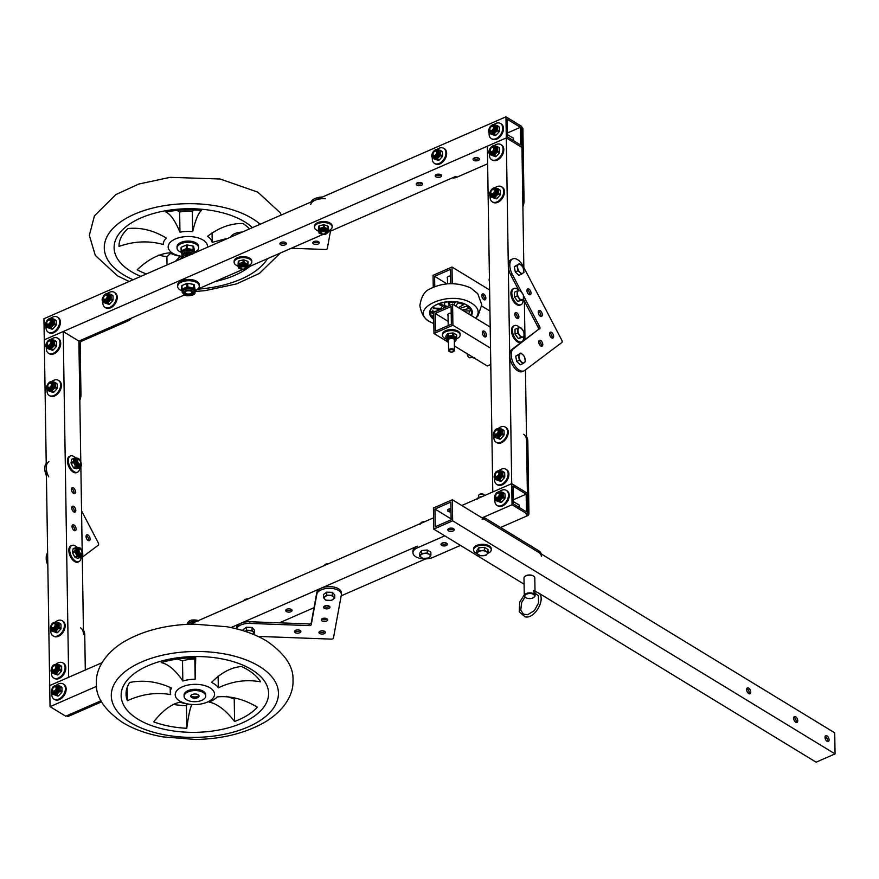 <?xml version="1.0" encoding="UTF-8"?>
<svg xmlns="http://www.w3.org/2000/svg" width="879" height="879" viewBox="0 0 879 879"><rect width="100%" height="100%" fill="white"/><g stroke="black" fill="none" stroke-linecap="round" stroke-linejoin="round"><path stroke-width="1.32" d="M525.455 369.872L527.73 514.303L512.05 504.755L511.721 483.67L527.389 493.229L511.721 483.67L492.789 491.943L487.351 146.178L506.293 137.904L505.963 116.819L521.632 126.367L521.961 147.452L506.293 137.904L511.721 483.67L461.772 505.502M184.271 295.025L78.89 341.085L63.211 331.526L44.28 339.81L50.048 706.661L65.716 716.209L100.953 700.805L67.233 715.55A1.967 1.308 -58.6 0 0 67.233 715.55L68.485 716.308L101.535 701.871M279.412 622.826L314.034 607.697M341.173 595.83L425.689 558.901M526.224 514.962A1.967 1.308 121.4 0 1 526.213 514.973L527.73 514.303M63.211 331.526L68.65 677.302L49.718 685.576L102.03 662.711M190.172 624.189L433.556 517.83M526.169 494.152L526.444 511.853L513.281 503.832L513.006 486.12L526.169 494.152L513.215 499.81M50.048 706.661L96.536 686.345M231.012 627.573L417.382 546.134A12.295 6.318 179.1 0 0 412.921 551.1L412.954 552.781A12.295 6.318 179.1 0 0 420.052 558.374A12.295 6.318 179.1 0 0 433.072 557.363L460.464 545.398M541.255 553.957A12.295 6.318 179.1 0 0 538.497 550.606L484.9 517.929A1.967 1.011 179.1 0 0 482.131 517.83L512.05 504.755M446.906 543.431A3.197 1.637 -0.9 0 1 441.423 543.519A3.197 1.637 179.1 0 0 446.191 543.87A3.197 1.637 179.1 0 0 446.906 543.431M291.345 609.411A3.197 1.637 -0.9 0 1 292.081 610.433A3.197 1.637 -0.9 0 1 288.905 612.125A3.197 1.637 -0.9 0 1 285.686 610.531A3.197 1.637 -0.9 0 1 287.785 608.949A3.197 1.637 -0.9 0 1 291.345 609.411M517.676 504.194A3.197 2.121 121.4 0 1 518.5 504.414A3.197 2.121 121.4 0 1 519.302 506.062A3.197 2.121 121.4 0 1 519.071 507.359M291.608 609.597A3.197 1.637 -0.9 0 1 286.125 609.685M197.423 289.279L242.747 269.468M247.79 267.271L323.087 234.363M328.131 232.166L455.685 176.415A12.295 8.175 -58.6 0 1 455.663 176.426M523.851 267.546L521.961 147.452L506.293 137.904L44.28 339.81L43.95 318.725L505.963 116.819M520.401 127.29L520.687 145.002L507.513 136.981L507.238 119.269L520.401 127.29L507.458 132.949M478.714 158.154A3.197 1.637 -0.9 0 1 479.451 159.176A3.197 1.637 -0.9 0 1 476.286 160.868A3.197 1.637 -0.9 0 1 473.056 159.275A3.197 1.637 -0.9 0 1 475.165 157.693A3.197 1.637 -0.9 0 1 478.714 158.154M440.851 174.701A3.197 1.637 -0.9 0 1 441.577 175.723A3.197 1.637 -0.9 0 1 438.412 177.415A3.197 1.637 -0.9 0 1 435.193 175.822A3.197 1.637 -0.9 0 1 437.292 174.251A3.197 1.637 -0.9 0 1 440.851 174.701M421.909 182.975A3.197 1.637 -0.9 0 1 422.645 183.997A3.197 1.637 -0.9 0 1 419.481 185.689A3.197 1.637 -0.9 0 1 416.261 184.107A3.197 1.637 -0.9 0 1 418.36 182.524A3.197 1.637 -0.9 0 1 421.909 182.975M285.587 242.549A3.197 1.637 -0.9 0 1 286.312 243.582A3.197 1.637 -0.9 0 1 283.148 245.274A3.197 1.637 -0.9 0 1 279.929 243.681A3.197 1.637 -0.9 0 1 282.027 242.099A3.197 1.637 -0.9 0 1 285.587 242.549M511.908 137.344A3.197 2.121 121.4 0 1 512.743 137.553A3.197 2.121 121.4 0 1 513.534 139.212A3.197 2.121 121.4 0 1 513.314 140.508M478.989 158.341A3.197 1.637 -0.9 0 1 473.506 158.429M441.115 174.888A3.197 1.637 -0.9 0 1 435.632 174.976M422.184 183.162A3.197 1.637 -0.9 0 1 416.701 183.25M285.851 242.747A3.197 1.637 -0.9 0 1 280.368 242.835M524.378 301.036L524.983 339.591M516.797 312.825A3.197 1.736 -113.6 0 1 518.753 315.858A3.197 1.736 -113.6 0 1 518.127 318.495A3.197 1.736 -113.6 0 1 515.259 316.253A3.197 1.736 -113.6 0 1 515.566 312.638A3.197 1.736 -113.6 0 1 516.797 312.825M514.962 313.32A3.197 1.736 -113.6 0 1 515.281 313.484A3.197 1.736 -113.6 0 1 517.204 318.462M523.697 434.292A12.295 8.175 121.4 0 1 526.565 440.511L527.818 441.28A12.295 8.175 121.4 0 0 526.499 436.621M527.818 441.28L528.949 513.38L527.697 512.622L526.565 440.511M528.949 513.38A1.967 1.308 121.4 0 1 527.466 515.731L500.58 527.488M522.895 206.664A12.295 8.175 -58.6 0 0 524.038 200.928L522.785 200.159L521.654 128.059A1.967 1.308 -58.6 0 0 521.17 127.037M521.643 127.334L522.423 127.807A1.967 1.308 -58.6 0 1 522.906 128.817L524.038 200.928M452.366 177.866A12.295 8.175 -58.6 0 0 456.948 177.184L455.685 176.415M487.636 163.769L456.948 177.184M434.314 151.551A2.945 1.967 121.4 0 1 434.424 151.441A2.945 1.967 121.4 0 1 436.753 150.979A2.945 1.967 121.4 0 1 437.346 153.517A2.945 1.967 121.4 0 1 435.259 156.033A2.945 1.967 121.4 0 1 433.688 156.022A2.945 1.967 121.4 0 1 433.028 153.737A2.945 1.967 121.4 0 1 433.072 153.583M434.874 155.275A2.351 1.56 121.4 0 1 433.094 153.451A2.351 1.56 121.4 0 1 434.204 151.627A2.351 1.56 121.4 0 1 436.61 152.144A2.351 1.56 121.4 0 1 434.874 155.275M437.215 149.309A8.845 5.889 121.4 0 1 443.708 148.309A8.845 5.889 121.4 0 1 445.477 155.913A8.845 5.889 121.4 0 1 439.214 163.45A8.845 5.889 121.4 0 1 434.49 163.417A8.845 5.889 121.4 0 1 432.413 157.187M444.071 148.562A8.845 5.889 121.4 0 1 444.455 148.771A8.845 5.889 121.4 0 1 446.224 156.363A8.845 5.889 121.4 0 1 439.972 163.912A8.845 5.889 121.4 0 1 435.248 163.879A8.845 5.889 121.4 0 1 434.885 163.626M433.314 155.682A3.274 2.176 -58.6 0 0 433.83 156.473M437.226 150.902A3.274 2.176 -58.6 0 0 436.292 150.803M442.467 151.99A5.428 3.615 -58.6 0 0 442.104 151.463L440.181 150.287A5.428 3.615 -58.6 0 1 440.544 150.814L440.599 154.781L442.533 155.957L442.467 151.99L440.544 150.814M432.984 157.857L433.028 158.088A5.428 3.615 -58.6 0 0 433.391 158.616L438.434 160.417A5.428 3.615 -58.6 0 0 439.137 160.11L442.192 156.781A5.428 3.615 -58.6 0 0 442.533 155.957M435.292 150.759A3.274 2.176 -58.6 0 0 432.973 153.55A3.274 2.176 -58.6 0 0 433.633 156.374A3.274 2.176 -58.6 0 0 437.204 154.704A3.274 2.176 -58.6 0 0 437.05 150.77A3.274 2.176 -58.6 0 0 435.292 150.759M438.434 160.417L433.391 158.616M439.137 160.11L437.204 158.945A5.428 3.615 -58.6 0 1 436.5 159.242M442.192 156.781L440.258 155.605L437.204 158.945M440.258 155.605A5.428 3.615 -58.6 0 0 440.599 154.781M438.819 149.935L440.181 150.287M433.699 158.264A4.911 3.263 -58.6 0 0 434.039 158.528A4.911 3.263 -58.6 0 0 439.379 156.033A4.911 3.263 -58.6 0 0 439.148 150.144A4.911 3.263 -58.6 0 0 438.764 149.957M495.888 430.325A2.945 1.967 121.4 0 1 495.998 430.227A2.945 1.967 121.4 0 1 496.756 429.743A2.945 1.967 121.4 0 1 498.327 429.754A2.945 1.967 121.4 0 1 498.47 433.303A2.945 1.967 121.4 0 1 495.262 434.797A2.945 1.967 121.4 0 1 494.602 432.512A2.945 1.967 121.4 0 1 494.646 432.358M496.382 430.029A2.351 1.56 121.4 0 1 498.217 431.446A2.351 1.56 121.4 0 1 496.097 434.171A2.351 1.56 121.4 0 1 494.668 432.226A2.351 1.56 121.4 0 1 495.778 430.413A2.351 1.56 121.4 0 1 496.382 430.029M498.789 428.084A8.845 5.889 121.4 0 1 500.558 427.051A8.845 5.889 121.4 0 1 505.282 427.084A8.845 5.889 121.4 0 1 505.7 437.709A8.845 5.889 121.4 0 1 496.064 442.203A8.845 5.889 121.4 0 1 493.987 435.962M505.645 427.337A8.845 5.889 121.4 0 1 506.029 427.546A8.845 5.889 121.4 0 1 506.458 438.16A8.845 5.889 121.4 0 1 496.822 442.653A8.845 5.889 121.4 0 1 496.459 442.412M498.8 429.677A3.274 2.176 -58.6 0 0 497.866 429.578M494.888 434.457A3.274 2.176 -58.6 0 0 495.404 435.248M494.558 436.632L494.602 436.863A5.428 3.615 -58.6 0 0 494.965 437.39L500.008 439.203A5.428 3.615 -58.6 0 0 500.36 439.06A5.428 3.615 -58.6 0 0 500.711 438.896L503.766 435.566A5.428 3.615 -58.6 0 0 504.106 434.731L504.041 430.765A5.428 3.615 -58.6 0 0 503.678 430.249L501.755 429.073A5.428 3.615 -58.6 0 1 502.118 429.589L502.173 433.556L504.106 434.731M496.954 435.16A3.274 2.176 -58.6 0 0 499.272 432.369A3.274 2.176 -58.6 0 0 498.624 429.556A3.274 2.176 -58.6 0 0 495.053 431.215A3.274 2.176 -58.6 0 0 495.207 435.149A3.274 2.176 -58.6 0 0 496.954 435.16M500.711 438.896L498.778 437.72A5.428 3.615 -58.6 0 1 498.426 437.885A5.428 3.615 -58.6 0 1 498.074 438.028L494.965 437.39M503.766 435.566L501.832 434.391L498.778 437.72M501.832 434.391A5.428 3.615 -58.6 0 0 502.173 433.556M504.041 430.765L502.118 429.589M500.393 428.721L501.755 429.073M500.008 439.203L498.074 438.028M495.262 437.05A4.911 3.263 -58.6 0 0 495.613 437.302A4.911 3.263 -58.6 0 0 498.228 437.324A4.911 3.263 -58.6 0 0 501.7 433.138A4.911 3.263 -58.6 0 0 500.722 428.919A4.911 3.263 -58.6 0 0 500.338 428.732M492.108 189.974A2.945 1.967 121.4 0 1 492.229 189.875A2.945 1.967 121.4 0 1 494.558 189.403A2.945 1.967 121.4 0 1 495.141 191.941A2.945 1.967 121.4 0 1 493.064 194.457A2.945 1.967 121.4 0 1 491.482 194.446A2.945 1.967 121.4 0 1 490.834 192.16A2.945 1.967 121.4 0 1 490.867 192.007M492.669 193.699A2.351 1.56 121.4 0 1 490.889 191.875A2.351 1.56 121.4 0 1 491.998 190.062A2.351 1.56 121.4 0 1 494.416 190.567A2.351 1.56 121.4 0 1 492.669 193.699M495.009 187.732A8.845 5.889 121.4 0 1 501.502 186.733A8.845 5.889 121.4 0 1 503.271 194.336A8.845 5.889 121.4 0 1 497.02 201.884A8.845 5.889 121.4 0 1 492.295 201.84A8.845 5.889 121.4 0 1 490.207 195.61M501.865 186.985A8.845 5.889 121.4 0 1 502.261 187.194A8.845 5.889 121.4 0 1 504.03 194.797A8.845 5.889 121.4 0 1 497.767 202.335A8.845 5.889 121.4 0 1 493.042 202.302A8.845 5.889 121.4 0 1 492.679 202.049M491.108 194.105A3.274 2.176 -58.6 0 0 491.625 194.896M495.02 189.326A3.274 2.176 -58.6 0 0 494.086 189.227M500.261 190.413A5.428 3.615 -58.6 0 0 499.898 189.886L497.975 188.71A5.428 3.615 -58.6 0 1 498.338 189.238L498.404 193.204L500.327 194.38L500.261 190.413L498.338 189.238M490.79 196.281L490.823 196.511A5.428 3.615 -58.6 0 0 491.185 197.039L496.228 198.852A5.428 3.615 -58.6 0 0 496.932 198.544L499.986 195.215A5.428 3.615 -58.6 0 0 500.327 194.38M493.097 189.183A3.274 2.176 -58.6 0 0 490.779 191.985A3.274 2.176 -58.6 0 0 491.427 194.797A3.274 2.176 -58.6 0 0 494.998 193.127A3.274 2.176 -58.6 0 0 494.844 189.194A3.274 2.176 -58.6 0 0 493.097 189.183M496.228 198.852L491.185 197.039M496.932 198.544L495.009 197.368A5.428 3.615 -58.6 0 1 494.306 197.676M499.986 195.215L498.063 194.039L495.009 197.368M498.063 194.039A5.428 3.615 -58.6 0 0 498.404 193.204M496.613 188.37L497.975 188.71M491.493 196.698A4.911 3.263 -58.6 0 0 491.833 196.951A4.911 3.263 -58.6 0 0 497.184 194.457A4.911 3.263 -58.6 0 0 496.943 188.567A4.911 3.263 -58.6 0 0 496.558 188.381M491.119 126.719A2.945 1.967 121.4 0 1 491.229 126.62A2.945 1.967 121.4 0 1 493.558 126.158A2.945 1.967 121.4 0 1 494.152 128.686A2.945 1.967 121.4 0 1 492.064 131.202A2.945 1.967 121.4 0 1 490.493 131.191A2.945 1.967 121.4 0 1 489.834 128.905A2.945 1.967 121.4 0 1 489.878 128.763M491.669 130.455A2.351 1.56 121.4 0 1 489.9 128.631A2.351 1.56 121.4 0 1 491.009 126.807A2.351 1.56 121.4 0 1 493.416 127.323A2.351 1.56 121.4 0 1 491.669 130.455M494.02 124.488A8.845 5.889 121.4 0 1 500.514 123.478A8.845 5.889 121.4 0 1 502.283 131.081A8.845 5.889 121.4 0 1 496.02 138.629A8.845 5.889 121.4 0 1 491.295 138.596A8.845 5.889 121.4 0 1 489.218 132.366M500.876 123.73A8.845 5.889 121.4 0 1 501.261 123.939A8.845 5.889 121.4 0 1 503.03 131.542A8.845 5.889 121.4 0 1 496.778 139.091A8.845 5.889 121.4 0 1 492.053 139.058A8.845 5.889 121.4 0 1 491.691 138.805M490.119 130.861A3.274 2.176 -58.6 0 0 490.636 131.641M494.031 126.082A3.274 2.176 -58.6 0 0 493.086 125.983M499.272 127.169A5.428 3.615 -58.6 0 0 498.909 126.642L496.976 125.466A5.428 3.615 -58.6 0 1 497.338 125.994L497.404 129.949L499.338 131.125L499.272 127.169L497.338 125.994M489.79 133.026L489.834 133.267A5.428 3.615 -58.6 0 0 490.196 133.784L495.24 135.597A5.428 3.615 -58.6 0 0 495.943 135.289L498.997 131.96A5.428 3.615 -58.6 0 0 499.338 131.125M492.097 125.939A3.274 2.176 -58.6 0 0 489.779 128.73A3.274 2.176 -58.6 0 0 490.438 131.542A3.274 2.176 -58.6 0 0 494.009 129.883A3.274 2.176 -58.6 0 0 493.844 125.95A3.274 2.176 -58.6 0 0 492.097 125.939M495.24 135.597L490.196 133.784M495.943 135.289L494.009 134.113A5.428 3.615 -58.6 0 1 493.306 134.421M498.997 131.96L497.064 130.784L494.009 134.113M497.064 130.784A5.428 3.615 -58.6 0 0 497.404 129.949M495.624 125.115L496.976 125.466M490.493 133.443A4.911 3.263 -58.6 0 0 490.845 133.707A4.911 3.263 -58.6 0 0 496.185 131.213A4.911 3.263 -58.6 0 0 495.954 125.312A4.911 3.263 -58.6 0 0 495.569 125.126M496.877 493.58A2.945 1.967 121.4 0 1 496.998 493.471A2.945 1.967 121.4 0 1 497.745 492.998A2.945 1.967 121.4 0 1 499.327 493.009A2.945 1.967 121.4 0 1 499.47 496.547A2.945 1.967 121.4 0 1 496.25 498.052A2.945 1.967 121.4 0 1 495.602 495.767A2.945 1.967 121.4 0 1 495.635 495.613M497.371 493.284A2.351 1.56 121.4 0 1 499.206 494.701A2.351 1.56 121.4 0 1 497.096 497.426A2.351 1.56 121.4 0 1 495.668 495.481A2.351 1.56 121.4 0 1 496.767 493.657A2.351 1.56 121.4 0 1 497.371 493.284M499.777 491.339A8.845 5.889 121.4 0 1 501.546 490.306A8.845 5.889 121.4 0 1 506.271 490.339A8.845 5.889 121.4 0 1 506.7 500.953A8.845 5.889 121.4 0 1 497.064 505.447A8.845 5.889 121.4 0 1 494.976 499.217M506.634 490.592A8.845 5.889 121.4 0 1 507.029 490.79A8.845 5.889 121.4 0 1 507.447 501.415A8.845 5.889 121.4 0 1 497.811 505.908A8.845 5.889 121.4 0 1 497.448 505.656M499.788 492.932A3.274 2.176 -58.6 0 0 498.854 492.833M495.888 497.712A3.274 2.176 -58.6 0 0 496.393 498.503M495.558 499.887L495.591 500.118A5.428 3.615 -58.6 0 0 495.954 500.645L500.997 502.447A5.428 3.615 -58.6 0 0 501.349 502.316A5.428 3.615 -58.6 0 0 501.7 502.14L504.755 498.811A5.428 3.615 -58.6 0 0 505.095 497.986L505.029 494.02A5.428 3.615 -58.6 0 0 504.667 493.493L502.744 492.317A5.428 3.615 -58.6 0 1 503.107 492.844L503.173 496.811L505.095 497.986M497.953 498.415A3.274 2.176 -58.6 0 0 500.272 495.613A3.274 2.176 -58.6 0 0 499.613 492.8A3.274 2.176 -58.6 0 0 496.042 494.47A3.274 2.176 -58.6 0 0 496.195 498.404A3.274 2.176 -58.6 0 0 497.953 498.415M501.7 502.14L499.777 500.964A5.428 3.615 -58.6 0 1 499.426 501.14A5.428 3.615 -58.6 0 1 499.074 501.272L495.954 500.645M504.755 498.811L502.832 497.635L499.777 500.964M502.832 497.635A5.428 3.615 -58.6 0 0 503.173 496.811M505.029 494.02L503.107 492.844M501.393 491.965L502.744 492.317M500.997 502.447L499.074 501.272M496.261 500.294A4.911 3.263 -58.6 0 0 496.602 500.558A4.911 3.263 -58.6 0 0 499.228 500.58A4.911 3.263 -58.6 0 0 502.7 496.393A4.911 3.263 -58.6 0 0 501.711 492.174A4.911 3.263 -58.6 0 0 501.327 491.987M496.547 472.495A2.945 1.967 121.4 0 1 496.668 472.397A2.945 1.967 121.4 0 1 497.415 471.913A2.945 1.967 121.4 0 1 498.997 471.924A2.945 1.967 121.4 0 1 499.129 475.462A2.945 1.967 121.4 0 1 495.921 476.967A2.945 1.967 121.4 0 1 495.273 474.682A2.945 1.967 121.4 0 1 495.306 474.528M497.042 472.199A2.351 1.56 121.4 0 1 498.876 473.616A2.351 1.56 121.4 0 1 496.756 476.341A2.351 1.56 121.4 0 1 495.327 474.396A2.351 1.56 121.4 0 1 496.437 472.572A2.351 1.56 121.4 0 1 497.042 472.199M499.448 470.254A8.845 5.889 121.4 0 1 501.217 469.221A8.845 5.889 121.4 0 1 505.941 469.254A8.845 5.889 121.4 0 1 506.359 479.868A8.845 5.889 121.4 0 1 496.734 484.362A8.845 5.889 121.4 0 1 494.646 478.132M506.304 469.507A8.845 5.889 121.4 0 1 506.7 469.716A8.845 5.889 121.4 0 1 507.117 480.33A8.845 5.889 121.4 0 1 497.481 484.823A8.845 5.889 121.4 0 1 497.118 484.571M499.459 471.847A3.274 2.176 -58.6 0 0 498.525 471.748M495.547 476.627A3.274 2.176 -58.6 0 0 496.064 477.418M495.229 478.802L495.262 479.033A5.428 3.615 -58.6 0 0 495.624 479.56L500.667 481.373A5.428 3.615 -58.6 0 0 501.019 481.231A5.428 3.615 -58.6 0 0 501.371 481.066L504.425 477.736A5.428 3.615 -58.6 0 0 504.766 476.901L504.7 472.935A5.428 3.615 -58.6 0 0 504.337 472.408L502.414 471.232A5.428 3.615 -58.6 0 1 502.777 471.759L502.832 475.726L504.766 476.901M497.624 477.33A3.274 2.176 -58.6 0 0 499.931 474.528A3.274 2.176 -58.6 0 0 499.283 471.715A3.274 2.176 -58.6 0 0 495.712 473.385A3.274 2.176 -58.6 0 0 495.866 477.319A3.274 2.176 -58.6 0 0 497.624 477.33M501.371 481.066L499.448 479.89A5.428 3.615 -58.6 0 1 499.096 480.055A5.428 3.615 -58.6 0 1 498.745 480.198L495.624 479.56M504.425 477.736L502.491 476.561L499.448 479.89M502.491 476.561A5.428 3.615 -58.6 0 0 502.832 475.726M504.7 472.935L502.777 471.759M501.052 470.891L502.414 471.232M500.667 481.373L498.745 480.198M495.932 479.22A4.911 3.263 -58.6 0 0 496.272 479.473A4.911 3.263 -58.6 0 0 498.898 479.494A4.911 3.263 -58.6 0 0 502.37 475.308A4.911 3.263 -58.6 0 0 501.382 471.089A4.911 3.263 -58.6 0 0 500.997 470.902M491.449 147.804A2.945 1.967 121.4 0 1 491.559 147.705A2.945 1.967 121.4 0 1 493.888 147.243A2.945 1.967 121.4 0 1 494.481 149.771A2.945 1.967 121.4 0 1 492.394 152.287A2.945 1.967 121.4 0 1 490.823 152.276A2.945 1.967 121.4 0 1 490.163 149.99A2.945 1.967 121.4 0 1 490.207 149.848M492.009 151.54A2.351 1.56 121.4 0 1 490.229 149.716A2.351 1.56 121.4 0 1 491.339 147.892A2.351 1.56 121.4 0 1 493.745 148.408A2.351 1.56 121.4 0 1 492.009 151.54M494.35 145.573A8.845 5.889 121.4 0 1 500.843 144.563A8.845 5.889 121.4 0 1 502.612 152.166A8.845 5.889 121.4 0 1 496.36 159.714A8.845 5.889 121.4 0 1 491.636 159.681A8.845 5.889 121.4 0 1 489.548 153.451M501.206 144.815A8.845 5.889 121.4 0 1 501.59 145.024A8.845 5.889 121.4 0 1 503.359 152.627A8.845 5.889 121.4 0 1 497.107 160.176A8.845 5.889 121.4 0 1 492.383 160.132A8.845 5.889 121.4 0 1 492.02 159.89M490.449 151.935A3.274 2.176 -58.6 0 0 490.965 152.726M494.361 147.156A3.274 2.176 -58.6 0 0 493.427 147.068M499.602 148.243A5.428 3.615 -58.6 0 0 499.239 147.727L497.316 146.551A5.428 3.615 -58.6 0 1 497.679 147.068L497.734 151.034L499.668 152.21L499.602 148.243L497.679 147.068M490.119 154.111L490.163 154.352A5.428 3.615 -58.6 0 0 490.526 154.869L495.569 156.682A5.428 3.615 -58.6 0 0 496.272 156.374L499.327 153.045A5.428 3.615 -58.6 0 0 499.668 152.21M492.427 147.024A3.274 2.176 -58.6 0 0 490.108 149.815A3.274 2.176 -58.6 0 0 490.768 152.627A3.274 2.176 -58.6 0 0 494.339 150.968A3.274 2.176 -58.6 0 0 494.185 147.035A3.274 2.176 -58.6 0 0 492.427 147.024M495.569 156.682L490.526 154.869M496.272 156.374L494.339 155.198A5.428 3.615 -58.6 0 1 493.635 155.506M499.327 153.045L497.393 151.869L494.339 155.198M497.393 151.869A5.428 3.615 -58.6 0 0 497.734 151.034M495.954 146.2L497.316 146.551M490.834 154.528A4.911 3.263 -58.6 0 0 491.174 154.792A4.911 3.263 -58.6 0 0 496.514 152.298A4.911 3.263 -58.6 0 0 496.283 146.397A4.911 3.263 -58.6 0 0 495.899 146.211M85.296 670.029L84.747 634.913A12.295 8.175 -58.6 0 0 83.428 630.243M66.628 715.814L67.43 716.308A1.967 1.308 -58.6 0 0 68.485 716.308M82.252 555.44L83.494 634.144A12.295 8.175 -58.6 0 0 80.626 627.914M78.912 342.766L80.165 343.535A1.967 1.308 121.4 0 1 81.659 341.184L127.477 321.165L126.224 320.395A12.295 8.175 121.4 0 1 126.224 320.395L80.407 340.426A1.967 1.308 121.4 0 0 78.912 342.766L79.714 393.792L80.967 394.55A12.295 8.175 121.4 0 1 79.813 400.297M80.165 343.535L80.967 394.55M132.015 317.868A12.295 8.175 121.4 0 1 127.477 321.165M78.89 341.085L80.78 461.431M80.846 465.991L82.186 550.88M74.012 525.005A3.197 1.736 -113.6 0 1 75.979 528.037A3.197 1.736 -113.6 0 1 75.341 530.674A3.197 1.736 -113.6 0 1 72.474 528.433A3.197 1.736 -113.6 0 1 72.781 524.818A3.197 1.736 -113.6 0 1 74.012 525.005M73.726 506.447A3.197 1.736 -113.6 0 1 75.682 509.479A3.197 1.736 -113.6 0 1 75.045 512.116A3.197 1.736 -113.6 0 1 72.177 509.886A3.197 1.736 -113.6 0 1 72.485 506.26A3.197 1.736 -113.6 0 1 73.726 506.447M73.429 487.9A3.197 1.736 -113.6 0 1 75.385 490.932A3.197 1.736 -113.6 0 1 74.759 493.569A3.197 1.736 -113.6 0 1 71.891 491.328A3.197 1.736 -113.6 0 1 72.199 487.713A3.197 1.736 -113.6 0 1 73.429 487.9M72.177 525.499A3.197 1.736 -113.6 0 1 72.507 525.664A3.197 1.736 -113.6 0 1 74.429 530.652M71.891 506.952A3.197 1.736 -113.6 0 1 72.21 507.117A3.197 1.736 -113.6 0 1 74.133 512.094M71.595 488.394A3.197 1.736 -113.6 0 1 71.913 488.559A3.197 1.736 -113.6 0 1 73.847 493.537M53.476 666.117A2.945 1.967 121.4 0 1 53.586 666.018A2.945 1.967 121.4 0 1 54.344 665.546A2.945 1.967 121.4 0 1 55.915 665.557A2.945 1.967 121.4 0 1 56.058 669.095A2.945 1.967 121.4 0 1 52.85 670.589A2.945 1.967 121.4 0 1 52.191 668.304A2.945 1.967 121.4 0 1 52.235 668.161M53.971 665.832A2.351 1.56 121.4 0 1 55.806 667.249A2.351 1.56 121.4 0 1 53.685 669.963A2.351 1.56 121.4 0 1 52.257 668.029A2.351 1.56 121.4 0 1 53.366 666.205A2.351 1.56 121.4 0 1 53.971 665.832M56.377 663.887A8.845 5.889 121.4 0 1 58.146 662.843A8.845 5.889 121.4 0 1 62.87 662.887A8.845 5.889 121.4 0 1 63.288 673.501A8.845 5.889 121.4 0 1 53.652 677.995A8.845 5.889 121.4 0 1 51.575 671.765M63.233 663.129A8.845 5.889 121.4 0 1 63.618 663.337A8.845 5.889 121.4 0 1 64.046 673.962A8.845 5.889 121.4 0 1 54.41 678.456A8.845 5.889 121.4 0 1 54.048 678.203M56.388 665.48A3.274 2.176 -58.6 0 0 55.454 665.381M52.476 670.259A3.274 2.176 -58.6 0 0 52.993 671.04M52.147 672.424L52.191 672.666A5.428 3.615 -58.6 0 0 52.553 673.182L57.596 674.995A5.428 3.615 -58.6 0 0 57.948 674.863A5.428 3.615 -58.6 0 0 58.3 674.687L61.354 671.358A5.428 3.615 -58.6 0 0 61.695 670.523L61.629 666.568A5.428 3.615 -58.6 0 0 61.266 666.04L59.343 664.865A5.428 3.615 -58.6 0 1 59.706 665.392L59.761 669.348L61.695 670.523M54.542 670.952A3.274 2.176 -58.6 0 0 56.86 668.161A3.274 2.176 -58.6 0 0 56.212 665.348A3.274 2.176 -58.6 0 0 52.641 667.007A3.274 2.176 -58.6 0 0 52.795 670.941A3.274 2.176 -58.6 0 0 54.542 670.952M58.3 674.687L56.366 673.512A5.428 3.615 -58.6 0 1 56.014 673.688A5.428 3.615 -58.6 0 1 55.663 673.819L52.553 673.182M61.354 671.358L59.42 670.183L56.366 673.512M59.42 670.183A5.428 3.615 -58.6 0 0 59.761 669.348M61.629 666.568L59.706 665.392M57.981 664.513L59.343 664.865M57.596 674.995L55.663 673.819M52.85 672.842A4.911 3.263 -58.6 0 0 53.201 673.105A4.911 3.263 -58.6 0 0 55.816 673.127A4.911 3.263 -58.6 0 0 59.289 668.93A4.911 3.263 -58.6 0 0 58.311 664.711A4.911 3.263 -58.6 0 0 57.926 664.524M52.806 623.958A2.945 1.967 121.4 0 1 52.927 623.848A2.945 1.967 121.4 0 1 53.685 623.376A2.945 1.967 121.4 0 1 55.256 623.387A2.945 1.967 121.4 0 1 55.399 626.925A2.945 1.967 121.4 0 1 52.191 628.43A2.945 1.967 121.4 0 1 51.531 626.145A2.945 1.967 121.4 0 1 51.564 625.991M53.311 623.661A2.351 1.56 121.4 0 1 55.135 625.079A2.351 1.56 121.4 0 1 53.026 627.804A2.351 1.56 121.4 0 1 51.597 625.859A2.351 1.56 121.4 0 1 52.707 624.035A2.351 1.56 121.4 0 1 53.311 623.661M55.707 621.717A8.845 5.889 121.4 0 1 57.476 620.684A8.845 5.889 121.4 0 1 62.211 620.717A8.845 5.889 121.4 0 1 62.629 631.331A8.845 5.889 121.4 0 1 52.993 635.825A8.845 5.889 121.4 0 1 50.905 629.595M62.574 620.97A8.845 5.889 121.4 0 1 62.958 621.178A8.845 5.889 121.4 0 1 63.376 631.792A8.845 5.889 121.4 0 1 53.751 636.286A8.845 5.889 121.4 0 1 53.388 636.033M55.729 623.31A3.274 2.176 -58.6 0 0 54.784 623.211M51.817 628.089A3.274 2.176 -58.6 0 0 52.333 628.881M51.487 630.265L51.531 630.496A5.428 3.615 -58.6 0 0 51.894 631.023L56.937 632.825A5.428 3.615 -58.6 0 0 57.289 632.693A5.428 3.615 -58.6 0 0 57.64 632.517L60.684 629.188A5.428 3.615 -58.6 0 0 61.025 628.364L60.97 624.398A5.428 3.615 -58.6 0 0 60.607 623.87L58.673 622.695A5.428 3.615 -58.6 0 1 59.036 623.222L59.102 627.188L61.025 628.364M53.883 628.793A3.274 2.176 -58.6 0 0 56.201 625.991A3.274 2.176 -58.6 0 0 55.542 623.178A3.274 2.176 -58.6 0 0 51.982 624.848A3.274 2.176 -58.6 0 0 52.136 628.782A3.274 2.176 -58.6 0 0 53.883 628.793M57.64 632.517L55.707 631.353A5.428 3.615 -58.6 0 1 55.355 631.518A5.428 3.615 -58.6 0 1 55.003 631.649L51.894 631.023M60.684 629.188L58.761 628.013L55.707 631.353M58.761 628.013A5.428 3.615 -58.6 0 0 59.102 627.188M60.97 624.398L59.036 623.222M57.322 622.343L58.673 622.695M56.937 632.825L55.003 631.649M52.191 630.672A4.911 3.263 -58.6 0 0 52.531 630.935A4.911 3.263 -58.6 0 0 55.157 630.957A4.911 3.263 -58.6 0 0 58.629 626.771A4.911 3.263 -58.6 0 0 57.651 622.552A4.911 3.263 -58.6 0 0 57.256 622.365M53.806 687.202A2.945 1.967 121.4 0 1 53.916 687.103A2.945 1.967 121.4 0 1 54.674 686.631A2.945 1.967 121.4 0 1 56.256 686.642A2.945 1.967 121.4 0 1 56.388 690.18A2.945 1.967 121.4 0 1 53.179 691.674A2.945 1.967 121.4 0 1 52.52 689.389A2.945 1.967 121.4 0 1 52.564 689.246M54.3 686.906A2.351 1.56 121.4 0 1 56.135 688.334A2.351 1.56 121.4 0 1 54.015 691.048A2.351 1.56 121.4 0 1 52.586 689.114A2.351 1.56 121.4 0 1 53.696 687.29A2.351 1.56 121.4 0 1 54.3 686.906M56.706 684.972A8.845 5.889 121.4 0 1 58.475 683.928A8.845 5.889 121.4 0 1 63.2 683.961A8.845 5.889 121.4 0 1 63.618 694.586A8.845 5.889 121.4 0 1 53.993 699.08A8.845 5.889 121.4 0 1 51.905 692.85M63.563 684.214A8.845 5.889 121.4 0 1 63.947 684.422A8.845 5.889 121.4 0 1 64.376 695.047A8.845 5.889 121.4 0 1 54.74 699.541A8.845 5.889 121.4 0 1 54.377 699.288M56.717 686.554A3.274 2.176 -58.6 0 0 55.784 686.466M52.806 691.333A3.274 2.176 -58.6 0 0 53.322 692.125M52.476 693.509L52.52 693.751A5.428 3.615 -58.6 0 0 52.883 694.267L57.926 696.08A5.428 3.615 -58.6 0 0 58.278 695.948A5.428 3.615 -58.6 0 0 58.629 695.772L61.684 692.443A5.428 3.615 -58.6 0 0 62.024 691.608L61.959 687.642A5.428 3.615 -58.6 0 0 61.596 687.125L59.673 685.95A5.428 3.615 -58.6 0 1 60.036 686.466L60.091 690.433L62.024 691.608M54.872 692.037A3.274 2.176 -58.6 0 0 57.19 689.246A3.274 2.176 -58.6 0 0 56.542 686.433A3.274 2.176 -58.6 0 0 52.971 688.092A3.274 2.176 -58.6 0 0 53.125 692.026A3.274 2.176 -58.6 0 0 54.872 692.037M58.629 695.772L56.695 694.597A5.428 3.615 -58.6 0 1 56.355 694.773A5.428 3.615 -58.6 0 1 55.992 694.904L52.883 694.267M61.684 692.443L59.75 691.268L56.695 694.597M59.75 691.268A5.428 3.615 -58.6 0 0 60.091 690.433M61.959 687.642L60.036 686.466M58.311 685.598L59.673 685.95M57.926 696.08L55.992 694.904M53.19 693.927A4.911 3.263 -58.6 0 0 53.531 694.19A4.911 3.263 -58.6 0 0 56.157 694.201A4.911 3.263 -58.6 0 0 59.629 690.015A4.911 3.263 -58.6 0 0 58.64 685.796A4.911 3.263 -58.6 0 0 58.256 685.609M48.037 320.352A2.945 1.967 121.4 0 1 48.158 320.253A2.945 1.967 121.4 0 1 50.488 319.78A2.945 1.967 121.4 0 1 51.081 322.318A2.945 1.967 121.4 0 1 48.993 324.834A2.945 1.967 121.4 0 1 47.422 324.823A2.945 1.967 121.4 0 1 46.763 322.538A2.945 1.967 121.4 0 1 46.796 322.384M48.598 324.087A2.351 1.56 121.4 0 1 46.829 322.252A2.351 1.56 121.4 0 1 47.938 320.439A2.351 1.56 121.4 0 1 50.345 320.945A2.351 1.56 121.4 0 1 48.598 324.087M50.938 318.11A8.845 5.889 121.4 0 1 57.432 317.11A8.845 5.889 121.4 0 1 59.212 324.714A8.845 5.889 121.4 0 1 52.949 332.262A8.845 5.889 121.4 0 1 48.224 332.229A8.845 5.889 121.4 0 1 46.137 325.988M57.794 317.363A8.845 5.889 121.4 0 1 58.19 317.572A8.845 5.889 121.4 0 1 59.959 325.175A8.845 5.889 121.4 0 1 53.707 332.712A8.845 5.889 121.4 0 1 48.982 332.68A8.845 5.889 121.4 0 1 48.609 332.427M47.048 324.483A3.274 2.176 -58.6 0 0 47.565 325.274M50.96 319.703A3.274 2.176 -58.6 0 0 50.015 319.604M56.201 320.791A5.428 3.615 -58.6 0 0 55.838 320.264L53.905 319.088A5.428 3.615 -58.6 0 1 54.267 319.615L54.333 323.582L56.256 324.758L56.201 320.791L54.267 319.615M46.719 326.658L46.763 326.889A5.428 3.615 -58.6 0 0 47.114 327.417L52.158 329.229A5.428 3.615 -58.6 0 0 52.861 328.922L55.915 325.593A5.428 3.615 -58.6 0 0 56.256 324.758M49.026 319.56A3.274 2.176 -58.6 0 0 46.708 322.362A3.274 2.176 -58.6 0 0 47.367 325.175A3.274 2.176 -58.6 0 0 50.927 323.505A3.274 2.176 -58.6 0 0 50.773 319.571A3.274 2.176 -58.6 0 0 49.026 319.56M52.158 329.229L47.114 327.417M52.861 328.922L50.938 327.746A5.428 3.615 -58.6 0 1 50.235 328.054M55.915 325.593L53.993 324.417L50.938 327.746M53.993 324.417A5.428 3.615 -58.6 0 0 54.333 323.582M52.553 318.747L53.905 319.088M47.422 327.076A4.911 3.263 -58.6 0 0 47.763 327.329A4.911 3.263 -58.6 0 0 53.114 324.834A4.911 3.263 -58.6 0 0 52.883 318.945A4.911 3.263 -58.6 0 0 52.487 318.758M49.037 383.607A2.945 1.967 121.4 0 1 49.147 383.497A2.945 1.967 121.4 0 1 51.476 383.035A2.945 1.967 121.4 0 1 52.07 385.573A2.945 1.967 121.4 0 1 49.982 388.089A2.945 1.967 121.4 0 1 48.411 388.078A2.945 1.967 121.4 0 1 47.752 385.793A2.945 1.967 121.4 0 1 47.796 385.639M49.598 387.331A2.351 1.56 121.4 0 1 47.818 385.507A2.351 1.56 121.4 0 1 48.927 383.683A2.351 1.56 121.4 0 1 51.334 384.2A2.351 1.56 121.4 0 1 49.598 387.331M51.938 381.365A8.845 5.889 121.4 0 1 58.432 380.365A8.845 5.889 121.4 0 1 60.201 387.969A8.845 5.889 121.4 0 1 53.949 395.506A8.845 5.889 121.4 0 1 49.224 395.473A8.845 5.889 121.4 0 1 47.136 389.243M58.794 380.607A8.845 5.889 121.4 0 1 59.179 380.816A8.845 5.889 121.4 0 1 60.948 388.419A8.845 5.889 121.4 0 1 54.696 395.968A8.845 5.889 121.4 0 1 49.971 395.935A8.845 5.889 121.4 0 1 49.609 395.682M48.037 387.738A3.274 2.176 -58.6 0 0 48.554 388.529M51.949 382.958A3.274 2.176 -58.6 0 0 51.015 382.859M57.19 384.046A5.428 3.615 -58.6 0 0 56.827 383.519L54.905 382.343A5.428 3.615 -58.6 0 1 55.267 382.87L55.322 386.837L57.256 388.013L57.19 384.046L55.267 382.87M47.708 389.913L47.752 390.144A5.428 3.615 -58.6 0 0 48.114 390.672L53.158 392.473A5.428 3.615 -58.6 0 0 53.861 392.166L56.915 388.837A5.428 3.615 -58.6 0 0 57.256 388.013M50.015 382.815A3.274 2.176 -58.6 0 0 47.697 385.606A3.274 2.176 -58.6 0 0 48.356 388.419A3.274 2.176 -58.6 0 0 51.927 386.76A3.274 2.176 -58.6 0 0 51.773 382.826A3.274 2.176 -58.6 0 0 50.015 382.815M53.158 392.473L48.114 390.672M53.861 392.166L51.927 390.99A5.428 3.615 -58.6 0 1 51.224 391.298M56.915 388.837L54.981 387.661L51.927 390.99M54.981 387.661A5.428 3.615 -58.6 0 0 55.322 386.837M53.542 381.991L54.905 382.343M48.422 390.32A4.911 3.263 -58.6 0 0 48.763 390.584A4.911 3.263 -58.6 0 0 54.102 388.089A4.911 3.263 -58.6 0 0 53.872 382.2A4.911 3.263 -58.6 0 0 53.487 382.013M48.367 341.437A2.945 1.967 121.4 0 1 48.488 341.338A2.945 1.967 121.4 0 1 50.817 340.865A2.945 1.967 121.4 0 1 51.411 343.403A2.945 1.967 121.4 0 1 49.323 345.919A2.945 1.967 121.4 0 1 47.752 345.908A2.945 1.967 121.4 0 1 47.092 343.623A2.945 1.967 121.4 0 1 47.125 343.469M48.927 345.161A2.351 1.56 121.4 0 1 47.158 343.337A2.351 1.56 121.4 0 1 48.268 341.524A2.351 1.56 121.4 0 1 50.674 342.03A2.351 1.56 121.4 0 1 48.927 345.161M51.279 339.195A8.845 5.889 121.4 0 1 57.772 338.195A8.845 5.889 121.4 0 1 59.541 345.799A8.845 5.889 121.4 0 1 53.278 353.336A8.845 5.889 121.4 0 1 48.554 353.303A8.845 5.889 121.4 0 1 46.466 347.073M58.135 338.448A8.845 5.889 121.4 0 1 58.519 338.657A8.845 5.889 121.4 0 1 60.288 346.26A8.845 5.889 121.4 0 1 54.037 353.797A8.845 5.889 121.4 0 1 49.312 353.765A8.845 5.889 121.4 0 1 48.949 353.512M47.378 345.568A3.274 2.176 -58.6 0 0 47.895 346.359M51.29 340.788A3.274 2.176 -58.6 0 0 50.345 340.689M56.531 341.876A5.428 3.615 -58.6 0 0 56.168 341.349L54.234 340.173A5.428 3.615 -58.6 0 1 54.597 340.7L54.663 344.667L56.586 345.843L56.531 341.876L54.597 340.7M47.048 347.743L47.092 347.974A5.428 3.615 -58.6 0 0 47.455 348.502L52.498 350.314A5.428 3.615 -58.6 0 0 53.201 350.007L56.245 346.678A5.428 3.615 -58.6 0 0 56.586 345.843M49.356 340.645A3.274 2.176 -58.6 0 0 47.037 343.436A3.274 2.176 -58.6 0 0 47.697 346.26A3.274 2.176 -58.6 0 0 51.268 344.59A3.274 2.176 -58.6 0 0 51.103 340.656A3.274 2.176 -58.6 0 0 49.356 340.645M52.498 350.314L47.455 348.502M53.201 350.007L51.268 348.831A5.428 3.615 -58.6 0 1 50.564 349.139M56.245 346.678L54.322 345.502L51.268 348.831M54.322 345.502A5.428 3.615 -58.6 0 0 54.663 344.667M52.883 339.832L54.234 340.173M47.752 348.161A4.911 3.263 -58.6 0 0 48.103 348.414A4.911 3.263 -58.6 0 0 53.443 345.919A4.911 3.263 -58.6 0 0 53.212 340.03A4.911 3.263 -58.6 0 0 52.828 339.843M104.843 295.531A2.945 1.967 121.4 0 1 104.964 295.421A2.945 1.967 121.4 0 1 107.293 294.959A2.945 1.967 121.4 0 1 107.886 297.498A2.945 1.967 121.4 0 1 105.799 300.014A2.945 1.967 121.4 0 1 104.216 300.003A2.945 1.967 121.4 0 1 103.568 297.717A2.945 1.967 121.4 0 1 103.601 297.563M105.403 299.256A2.351 1.56 121.4 0 1 103.634 297.432A2.351 1.56 121.4 0 1 104.744 295.608A2.351 1.56 121.4 0 1 107.15 296.124A2.351 1.56 121.4 0 1 105.403 299.256M107.743 293.289A8.845 5.889 121.4 0 1 114.237 292.289A8.845 5.889 121.4 0 1 116.006 299.893A8.845 5.889 121.4 0 1 109.754 307.43A8.845 5.889 121.4 0 1 105.03 307.397A8.845 5.889 121.4 0 1 102.942 301.167M114.6 292.542A8.845 5.889 121.4 0 1 114.995 292.751A8.845 5.889 121.4 0 1 116.764 300.343A8.845 5.889 121.4 0 1 110.501 307.892A8.845 5.889 121.4 0 1 105.777 307.859A8.845 5.889 121.4 0 1 105.414 307.606M103.854 299.662A3.274 2.176 -58.6 0 0 104.37 300.453M107.754 294.883A3.274 2.176 -58.6 0 0 106.82 294.784M113.006 295.97A5.428 3.615 -58.6 0 0 112.644 295.443L110.71 294.267A5.428 3.615 -58.6 0 1 111.073 294.795L111.139 298.761L113.061 299.937L113.006 295.97L111.073 294.795M103.524 301.838L103.557 302.068A5.428 3.615 -58.6 0 0 103.92 302.596L108.963 304.398A5.428 3.615 -58.6 0 0 109.666 304.09L112.721 300.761A5.428 3.615 -58.6 0 0 113.061 299.937M105.832 294.74A3.274 2.176 -58.6 0 0 103.513 297.531A3.274 2.176 -58.6 0 0 104.172 300.354A3.274 2.176 -58.6 0 0 107.732 298.684A3.274 2.176 -58.6 0 0 107.579 294.751A3.274 2.176 -58.6 0 0 105.832 294.74M108.963 304.398L103.92 302.596M109.666 304.09L107.743 302.925A5.428 3.615 -58.6 0 1 107.04 303.222M112.721 300.761L110.798 299.585L107.743 302.925M110.798 299.585A5.428 3.615 -58.6 0 0 111.139 298.761M109.359 293.916L110.71 294.267M104.227 302.244A4.911 3.263 -58.6 0 0 104.568 302.508A4.911 3.263 -58.6 0 0 109.919 300.014A4.911 3.263 -58.6 0 0 109.688 294.124A4.911 3.263 -58.6 0 0 109.293 293.938M48.708 476.847A12.295 6.658 -113.6 0 1 48.96 461.629M82.285 557.198L98.294 545.167A1.967 1.066 -113.6 0 0 98.25 542.782L81.549 510.809M86.603 534.937A3.197 1.736 -113.6 0 1 86.801 534.828A3.197 1.736 -113.6 0 1 89.658 537.069A3.197 1.736 -113.6 0 1 89.361 540.684A3.197 1.736 -113.6 0 1 86.581 538.64A3.197 1.736 -113.6 0 1 86.603 534.937M46.422 475.869A12.295 6.658 -113.6 0 1 46.224 463.321M47.829 565.318A12.295 6.658 -113.6 0 1 47.631 552.77M86.197 535.52A3.197 1.736 -113.6 0 1 88.153 537.728A3.197 1.736 -113.6 0 1 88.449 540.662M80.538 463.409A2.945 1.593 -113.6 0 1 80.505 463.705A2.945 1.593 -113.6 0 1 79.846 464.749A2.945 1.593 -113.6 0 1 77.275 462.859A2.945 1.593 -113.6 0 1 77.297 459.453A2.945 1.593 -113.6 0 1 77.484 459.343A2.945 1.593 -113.6 0 1 78.703 459.574A2.945 1.593 -113.6 0 1 78.945 459.75M78.044 459.783A2.351 1.275 -113.6 0 1 79.154 459.871A2.351 1.275 -113.6 0 1 80.593 463.167A2.351 1.275 -113.6 0 1 78.44 463.178A2.351 1.275 -113.6 0 1 78.044 459.783M79.604 467.156A8.845 4.791 -113.6 0 1 77.517 472.21A8.845 4.791 -113.6 0 1 69.815 466.529A8.845 4.791 -113.6 0 1 69.902 456.3A8.845 4.791 -113.6 0 1 70.43 455.992A8.845 4.791 -113.6 0 1 75.66 458.003M77.517 472.21L76.605 472.605A8.845 4.791 -113.6 0 1 68.914 466.925A8.845 4.791 -113.6 0 1 68.991 456.695A8.845 4.791 -113.6 0 1 69.518 456.388L70.43 455.992M77.605 459.299A3.274 1.78 66.4 0 0 76.989 459.234M73.902 468.1L76.737 468.815L79.066 467.793L76.231 467.09L73.902 468.1A5.428 2.945 66.4 0 1 73.342 467.562L75.671 466.54L73.539 462.464L71.21 463.486L73.342 467.562M75.484 458.08L72.155 458.97A5.428 2.945 66.4 0 0 71.748 459.277L71.045 462.64A5.428 2.945 66.4 0 0 71.21 463.486M78.703 459.574L79.154 459.871A3.274 1.78 66.4 0 0 77.209 459.113A3.274 1.78 66.4 0 0 76.891 462.826A3.274 1.78 66.4 0 0 79.835 465.112A3.274 1.78 66.4 0 0 80.022 465.002A3.274 1.78 66.4 0 0 80.593 463.145M79.066 467.793A5.428 2.945 66.4 0 0 79.275 467.661A5.428 2.945 66.4 0 0 79.473 467.496L79.681 466.969M71.748 459.277L74.078 458.256A5.428 2.945 66.4 0 1 74.484 457.948M71.045 462.64L73.375 461.618L74.078 458.256M73.375 461.618A5.428 2.945 66.4 0 0 73.539 462.464M75.671 466.54A5.428 2.945 66.4 0 0 76.231 467.09M78.967 467.276L79.857 466.892A4.911 2.659 66.4 0 1 75.451 463.453A4.911 2.659 66.4 0 1 75.924 457.882L75.034 458.278A4.911 2.659 66.4 0 0 74.561 463.837A4.911 2.659 66.4 0 0 78.967 467.276A4.911 2.659 66.4 0 0 79.264 467.101M81.945 552.858A2.945 1.593 -113.6 0 1 81.912 553.155A2.945 1.593 -113.6 0 1 81.242 554.199A2.945 1.593 -113.6 0 1 78.681 552.309A2.945 1.593 -113.6 0 1 78.703 548.903A2.945 1.593 -113.6 0 1 78.879 548.793A2.945 1.593 -113.6 0 1 80.11 549.023A2.945 1.593 -113.6 0 1 80.341 549.199M79.451 549.232A2.351 1.275 -113.6 0 1 80.56 549.32A2.351 1.275 -113.6 0 1 82 552.616A2.351 1.275 -113.6 0 1 79.846 552.627A2.351 1.275 -113.6 0 1 79.451 549.232M81.011 556.605A8.845 4.791 -113.6 0 1 78.923 561.659A8.845 4.791 -113.6 0 1 71.221 555.978A8.845 4.791 -113.6 0 1 71.309 545.749A8.845 4.791 -113.6 0 1 71.836 545.441A8.845 4.791 -113.6 0 1 77.066 547.452M78.923 561.659L78.011 562.055A8.845 4.791 -113.6 0 1 70.309 556.374A8.845 4.791 -113.6 0 1 70.397 546.145A8.845 4.791 -113.6 0 1 70.924 545.837L71.836 545.441M79.011 548.749A3.274 1.78 66.4 0 0 78.396 548.683M75.308 557.55L78.143 558.264L80.472 557.242L77.638 556.539L75.308 557.55A5.428 2.945 66.4 0 1 74.748 557.011L77.077 555.989L74.946 551.913L72.616 552.935L74.748 557.011M76.891 547.529L73.561 548.419A5.428 2.945 66.4 0 0 73.155 548.727L72.452 552.089A5.428 2.945 66.4 0 0 72.616 552.935M80.582 549.331A3.274 1.78 66.4 0 0 78.616 548.562A3.274 1.78 66.4 0 0 78.297 552.276A3.274 1.78 66.4 0 0 81.242 554.561A3.274 1.78 66.4 0 0 81.428 554.451A3.274 1.78 66.4 0 0 82 552.594L81.912 553.155M80.472 557.242A5.428 2.945 66.4 0 0 80.681 557.11A5.428 2.945 66.4 0 0 80.868 556.945L81.077 556.418M73.155 548.727L75.484 547.705A5.428 2.945 66.4 0 1 75.891 547.397M72.452 552.089L74.781 551.067L75.484 547.705M74.781 551.067A5.428 2.945 66.4 0 0 74.946 551.913M77.077 555.989A5.428 2.945 66.4 0 0 77.638 556.539M80.374 556.726L81.264 556.341A4.911 2.659 66.4 0 1 76.858 552.902A4.911 2.659 66.4 0 1 77.33 547.331L76.44 547.727A4.911 2.659 66.4 0 0 75.968 553.287A4.911 2.659 66.4 0 0 80.374 556.726A4.911 2.659 66.4 0 0 80.67 556.55M258.03 636.407L331.273 639.121A1.967 1.011 179.1 0 0 333.416 638.176L341.316 595.072A12.295 6.318 179.1 0 0 341.36 594.424L341.338 592.743A12.295 6.318 179.1 0 0 329.581 586.612A12.295 6.318 179.1 0 0 316.814 592.479L311.232 622.98A1.967 1.011 179.1 0 1 309.089 623.925L249.867 621.739A12.295 6.318 179.1 0 0 236.429 628.232L236.44 628.837M321.703 619.025A3.197 1.637 179.1 0 0 327.186 618.937M294.926 630.726A3.197 1.637 179.1 0 0 300.409 630.65M319.396 631.638A3.197 1.637 179.1 0 0 324.878 631.551M324.01 606.422A3.197 1.637 179.1 0 0 329.493 606.334M309.089 623.925L309.111 625.606L249.9 623.42A12.295 6.318 179.1 0 0 236.605 628.881M309.111 625.606A1.967 1.011 179.1 0 0 311.254 624.672L316.836 594.171A12.295 6.318 179.1 0 1 329.603 588.304A12.295 6.318 179.1 0 1 341.36 594.424M321.274 619.706A3.197 1.637 179.1 0 0 321.264 619.882A3.197 1.637 179.1 0 0 324.483 621.475A3.197 1.637 179.1 0 0 327.658 619.783A3.197 1.637 179.1 0 0 324.604 618.19A3.197 1.637 179.1 0 0 321.274 619.706M294.498 631.419A3.197 1.637 179.1 0 0 294.487 631.583A3.197 1.637 179.1 0 0 297.706 633.177A3.197 1.637 179.1 0 0 300.882 631.485A3.197 1.637 179.1 0 0 297.816 629.891A3.197 1.637 179.1 0 0 294.498 631.419M318.967 632.32A3.197 1.637 179.1 0 0 318.956 632.484A3.197 1.637 179.1 0 0 322.175 634.078A3.197 1.637 179.1 0 0 325.351 632.386A3.197 1.637 179.1 0 0 322.285 630.792A3.197 1.637 179.1 0 0 318.967 632.32M323.582 607.103A3.197 1.637 179.1 0 0 323.571 607.268A3.197 1.637 179.1 0 0 326.79 608.861A3.197 1.637 179.1 0 0 329.966 607.169A3.197 1.637 179.1 0 0 326.911 605.576A3.197 1.637 179.1 0 0 323.582 607.103M310.726 204.543A12.295 6.318 -0.9 0 1 325.329 198.764M291.334 248.241L325.164 249.493A1.967 1.011 -0.9 0 0 327.307 248.559L330.493 231.133M316.341 241.165A3.197 1.637 -0.9 0 1 319.231 242.758A3.197 1.637 -0.9 0 1 316.066 244.45A3.197 1.637 -0.9 0 1 312.836 242.857A3.197 1.637 -0.9 0 1 316.341 241.165M310.946 202.038A12.295 6.318 -0.9 0 1 322.483 196.995M230.617 237.143A12.295 6.318 -0.9 0 1 242.154 232.1M318.769 241.923A3.197 1.637 -0.9 0 1 313.276 242.011M321.318 233.407A2.945 1.516 -0.9 0 1 321.044 233.254A2.945 1.516 -0.9 0 1 320.439 232.353A2.945 1.516 -0.9 0 1 323.67 230.792A2.945 1.516 -0.9 0 1 326.34 232.254A2.945 1.516 -0.9 0 1 325.768 233.177A2.945 1.516 -0.9 0 1 325.483 233.342M323.615 231.617A2.351 1.209 -0.9 0 1 325.538 232.309A2.351 1.209 -0.9 0 1 325.285 233.517A2.351 1.209 -0.9 0 1 321.527 233.572A2.351 1.209 -0.9 0 1 321.34 232.265A2.351 1.209 -0.9 0 1 323.615 231.617M318.242 230.88A8.845 4.549 -0.9 0 1 314.462 227.221A8.845 4.549 -0.9 0 1 324.131 222.552A8.845 4.549 -0.9 0 1 332.152 226.947A8.845 4.549 -0.9 0 1 328.274 230.792M314.462 227.221L314.44 226.211A8.845 4.549 -0.9 0 1 324.12 221.541A8.845 4.549 -0.9 0 1 332.141 225.936L332.152 226.947M318.637 226.244L318.242 231.21L318.637 226.244A5.428 2.791 179.1 0 1 319.165 225.859L319.209 228.452L323.406 227.408L323.362 224.815L319.165 225.859M328.274 230.529L328.427 226.606A5.428 2.791 179.1 0 0 328.043 226.189L324.274 224.848A5.428 2.791 179.1 0 0 323.362 224.815M325.34 233.473A3.274 1.681 179.1 0 0 326.658 232.1A3.274 1.681 179.1 0 0 323.362 230.463A3.274 1.681 179.1 0 0 320.11 232.199A3.274 1.681 179.1 0 0 321.472 233.539M328.043 226.189L328.087 228.782A5.428 2.791 179.1 0 1 328.46 229.199M324.274 224.848L324.318 227.441L328.087 228.782M324.318 227.441A5.428 2.791 179.1 0 0 323.406 227.408M328.285 231.364L328.274 230.386A4.911 2.527 179.1 0 0 323.318 227.936A4.911 2.527 179.1 0 0 318.451 230.54L318.462 231.518C320.22 234.023 317.165 232.803 322.956 234.363C325.406 234.814 327.175 233.814 328.285 231.364A4.911 2.527 179.1 0 0 323.329 228.925A4.911 2.527 179.1 0 0 318.462 231.518M240.989 268.524A2.945 1.516 -0.9 0 1 240.703 268.359A2.945 1.516 -0.9 0 1 240.11 267.458A2.945 1.516 -0.9 0 1 243.329 265.897A2.945 1.516 -0.9 0 1 245.999 267.37A2.945 1.516 -0.9 0 1 245.428 268.282A2.945 1.516 -0.9 0 1 245.153 268.458M243.285 266.722A2.351 1.209 -0.9 0 1 245.208 267.414A2.351 1.209 -0.9 0 1 244.955 268.622A2.351 1.209 -0.9 0 1 241.198 268.677A2.351 1.209 -0.9 0 1 241.011 267.37A2.351 1.209 -0.9 0 1 243.285 266.722M237.901 265.985A8.845 4.549 -0.9 0 1 234.122 262.338A8.845 4.549 -0.9 0 1 243.802 257.657A8.845 4.549 -0.9 0 1 251.823 262.052A8.845 4.549 -0.9 0 1 247.944 265.897M234.122 262.338L234.111 261.327A8.845 4.549 -0.9 0 1 243.791 256.646A8.845 4.549 -0.9 0 1 251.801 261.041L251.823 262.052M238.308 261.349L237.912 266.315L238.308 261.349A5.428 2.791 179.1 0 1 238.835 260.964L238.868 263.557L243.076 262.524L243.033 259.92L238.835 260.964M247.933 265.645L248.087 261.711A5.428 2.791 179.1 0 0 247.713 261.294L243.944 259.953A5.428 2.791 179.1 0 0 243.033 259.92M245.01 268.589A3.274 1.681 179.1 0 0 246.329 267.205A3.274 1.681 179.1 0 0 243.022 265.568A3.274 1.681 179.1 0 0 239.769 267.304A3.274 1.681 179.1 0 0 241.143 268.644M247.713 261.294L247.757 263.887A5.428 2.791 179.1 0 1 248.131 264.304M243.944 259.953L243.988 262.557L247.757 263.887M243.988 262.557A5.428 2.791 179.1 0 0 243.076 262.524M247.955 266.48L247.933 265.491A4.911 2.527 179.1 0 0 242.989 263.041A4.911 2.527 179.1 0 0 238.11 265.645L238.132 266.634C239.89 269.128 236.836 267.908 242.626 269.468C245.065 269.919 246.845 268.93 247.955 266.48A4.911 2.527 179.1 0 0 243 264.03A4.911 2.527 179.1 0 0 238.132 266.634M324.23 597.808A4.911 2.527 179.1 0 0 324.659 599.093A4.911 2.527 179.1 0 0 328.669 600.511A4.911 2.527 179.1 0 0 333.141 599.412A4.911 2.527 179.1 0 0 333.602 596.885A4.911 2.527 179.1 0 0 329.592 595.468A4.911 2.527 179.1 0 0 325.12 596.577A4.911 2.527 179.1 0 0 324.23 597.808M324.659 599.093L323.472 597.555L326.757 595.138L332.416 595.347L334.778 597.973L331.493 600.39L325.834 600.181L324.659 599.093M323.472 597.555L323.428 594.578L326.713 592.16L332.361 592.369L334.734 594.995L334.778 597.973M332.361 592.369L332.416 595.347M326.713 592.16L326.757 595.138M330.372 592.292A4.67 2.395 179.1 0 0 328.647 592.237M253.108 634.253A4.911 2.527 179.1 0 0 253.262 631.99A4.911 2.527 179.1 0 0 249.262 630.573A4.911 2.527 179.1 0 0 245.263 631.386M245.197 631.364L246.428 630.243L252.075 630.452L254.449 633.078L253.13 634.264M243.109 630.693L243.098 629.683L246.384 627.265L252.031 627.474L254.394 630.1L254.449 633.078M252.031 627.474L252.075 630.452M246.384 627.265L246.428 630.243M250.032 627.397A4.67 2.395 179.1 0 0 248.317 627.342M523.499 299.365L538.102 327.307A1.967 1.066 66.4 0 1 538.135 329.691L511.886 349.424A12.295 6.658 66.4 0 0 511.776 363.642A12.295 6.658 66.4 0 0 522.467 371.52L523.983 370.861A12.295 6.658 66.4 0 0 524.719 370.433L561.813 342.546A1.967 1.066 66.4 0 0 561.78 340.162L523.082 266.073A12.295 6.658 66.4 0 0 512.732 258.887A12.295 6.658 66.4 0 0 512.226 274.226L521.456 291.894M512.732 258.887L511.215 259.547A12.295 6.658 66.4 0 0 510.71 274.885L512.226 274.226M518.599 289.982L510.71 274.885M540.651 316.374A3.197 1.736 66.4 0 0 540.354 313.44A3.197 1.736 66.4 0 0 538.398 311.232M541.123 346.194A3.197 1.736 66.4 0 0 540.827 343.26A3.197 1.736 66.4 0 0 538.871 341.052M551.968 338.041A3.197 1.736 66.4 0 0 551.671 335.108A3.197 1.736 66.4 0 0 549.716 332.899M529.334 294.718A3.197 1.736 66.4 0 0 529.037 291.784A3.197 1.736 66.4 0 0 527.092 289.565M538.135 329.691L513.402 348.765A12.295 6.658 66.4 0 0 513.281 362.972A12.295 6.658 66.4 0 0 523.983 370.861M539.651 329.032A1.967 1.066 66.4 0 0 539.618 326.647L523.532 295.86M538.871 314.539A3.197 1.736 66.4 0 0 541.563 316.407A3.197 1.736 66.4 0 0 541.871 312.781A3.197 1.736 66.4 0 0 539.003 310.551A3.197 1.736 66.4 0 0 538.871 314.539M539.343 344.348A3.197 1.736 66.4 0 0 542.035 346.216A3.197 1.736 66.4 0 0 542.343 342.601A3.197 1.736 66.4 0 0 539.475 340.36A3.197 1.736 66.4 0 0 539.343 344.348M550.188 336.196A3.197 1.736 66.4 0 0 552.88 338.063A3.197 1.736 66.4 0 0 553.188 334.449A3.197 1.736 66.4 0 0 550.32 332.207A3.197 1.736 66.4 0 0 550.188 336.196M527.554 292.872A3.197 1.736 66.4 0 0 530.246 294.74A3.197 1.736 66.4 0 0 530.553 291.114A3.197 1.736 66.4 0 0 527.686 288.883A3.197 1.736 66.4 0 0 527.554 292.872M524.258 356.643A4.911 2.659 66.4 0 0 522.84 354.698A4.911 2.659 66.4 0 0 519.83 353.94A4.911 2.659 66.4 0 0 519.082 357.522A4.911 2.659 66.4 0 0 521.346 361.851A4.911 2.659 66.4 0 0 524.356 362.609A4.911 2.659 66.4 0 0 525.104 359.028A4.911 2.659 66.4 0 0 524.258 356.643M522.84 354.698L524.389 356.478L525.4 361.752L522.895 363.642L519.379 360.247L518.368 354.973L520.873 353.094L522.84 354.698M522.895 363.642L520.225 364.807L516.709 361.412L515.698 356.138L520.873 353.094M515.698 356.138L518.368 354.973M516.709 361.412L519.379 360.247M516.116 358.346A4.67 2.527 66.4 0 0 516.325 359.423M518.511 270.457A4.911 2.659 66.4 0 0 519.939 272.402A4.911 2.659 66.4 0 0 522.95 273.16A4.911 2.659 66.4 0 0 523.697 269.578A4.911 2.659 66.4 0 0 521.434 265.249A4.911 2.659 66.4 0 0 518.423 264.491A4.911 2.659 66.4 0 0 517.676 268.073A4.911 2.659 66.4 0 0 518.511 270.457M519.939 272.402L517.973 270.798L516.962 265.524L519.467 263.645L522.983 267.029L523.994 272.303L521.489 274.193L519.939 272.402M521.489 274.193L518.819 275.358L515.303 271.963L514.292 266.689L519.467 263.645M517.973 270.798L515.303 271.963M514.292 266.689L516.962 265.524M514.709 268.897A4.67 2.527 66.4 0 0 514.918 269.974M452.586 304.145L452.916 325.23L433.984 333.504L433.655 312.419L452.586 304.145L490.196 327.076M433.984 333.504L448.466 342.338M454.421 345.963L487.263 365.983L490.779 364.444M435.193 313.451L451.092 306.496L451.377 324.208L435.468 331.163L435.193 313.451L448.136 321.34M452.916 325.23L490.526 348.161M486.45 335.229A3.197 1.736 66.4 0 0 485.263 332.075A3.197 1.736 66.4 0 0 483.131 331.053A3.197 1.736 66.4 0 0 482.824 334.679A3.197 1.736 66.4 0 0 485.691 336.91A3.197 1.736 66.4 0 0 486.45 335.229M451.202 313.111A3.197 1.637 179.1 0 0 447.785 314.803A3.197 1.637 179.1 0 0 448.037 315.429M484.779 336.888A3.197 1.736 66.4 0 0 484.933 335.888A3.197 1.736 66.4 0 0 482.527 331.746M519.247 290.619A8.845 4.791 66.4 0 0 517.335 289.026A8.845 4.791 66.4 0 0 513.918 288.499L513.006 288.905A8.845 4.791 66.4 0 0 512.16 298.926A8.845 4.791 66.4 0 0 520.093 305.123L521.005 304.716A8.845 4.791 66.4 0 0 523.093 299.882M513.918 288.499A8.845 4.791 66.4 0 0 513.072 298.53A8.845 4.791 66.4 0 0 521.005 304.716M520.423 291.07A4.911 2.659 66.4 0 0 518.863 290.685A4.911 2.659 66.4 0 0 517.357 293.377A4.911 2.659 66.4 0 0 518.984 297.981A4.911 2.659 66.4 0 0 522.115 299.893A4.911 2.659 66.4 0 0 523.62 297.201A4.911 2.659 66.4 0 0 521.994 292.597A4.911 2.659 66.4 0 0 520.423 291.07M518.863 290.685L520.203 290.509L523.379 294.85L523.455 299.728L520.357 300.244L517.182 295.904L517.105 291.037L518.863 290.685M523.455 299.728L517.687 301.42L514.512 297.069L514.435 292.202L517.105 291.037M514.512 297.069L517.182 295.904M517.687 301.42L520.357 300.244M515.709 298.706A4.67 2.527 66.4 0 0 516.358 299.596M433.248 287.125L433.072 275.314L452.004 267.04L489.614 289.971M452.004 267.04L452.267 283.675M434.764 286.499L434.611 276.336L450.509 269.392L450.74 283.664M481.758 306.057L489.944 311.045M485.856 298.124A3.197 1.736 66.4 0 0 484.681 294.97A3.197 1.736 66.4 0 0 482.549 293.949A3.197 1.736 66.4 0 0 482.241 297.574A3.197 1.736 66.4 0 0 485.109 299.805A3.197 1.736 66.4 0 0 485.856 298.124M450.619 275.995A3.197 1.637 179.1 0 0 447.202 277.687A3.197 1.637 179.1 0 0 447.455 278.324M434.611 276.336L446.928 283.851M484.186 299.783A3.197 1.736 66.4 0 0 484.351 298.783A3.197 1.736 66.4 0 0 481.945 294.641M519.83 327.724A8.845 4.791 66.4 0 0 517.918 326.131A8.845 4.791 66.4 0 0 514.501 325.615L513.589 326.01A8.845 4.791 66.4 0 0 512.743 336.031A8.845 4.791 66.4 0 0 520.676 342.228L521.588 341.832A8.845 4.791 66.4 0 0 523.675 336.987M514.501 325.615A8.845 4.791 66.4 0 0 513.655 335.635A8.845 4.791 66.4 0 0 521.588 341.832M521.005 328.175A4.911 2.659 66.4 0 0 519.445 327.79A4.911 2.659 66.4 0 0 517.94 330.482A4.911 2.659 66.4 0 0 519.566 335.097A4.911 2.659 66.4 0 0 522.697 336.998A4.911 2.659 66.4 0 0 524.203 334.306A4.911 2.659 66.4 0 0 522.576 329.702A4.911 2.659 66.4 0 0 521.005 328.175M519.445 327.79L520.786 327.614L523.961 331.965L524.038 336.833L520.939 337.349L517.775 333.009L517.698 328.142L519.445 327.79M524.038 336.833L518.269 338.525L515.094 334.174L515.017 329.306L517.698 328.142M515.094 334.174L517.775 333.009M518.269 338.525L520.939 337.349M516.292 335.811A4.67 2.527 66.4 0 0 516.94 336.712M467.397 353.874A2.945 1.593 66.4 0 0 469.232 357.511A2.945 1.593 66.4 0 0 470.463 357.731L471.858 357.116M467.342 353.918L467.353 353.852A2.351 1.275 66.4 0 0 467.342 353.918A2.351 1.275 66.4 0 0 468.782 357.204A2.351 1.275 66.4 0 0 468.99 357.324M190.853 659.25A19.668 10.108 -0.9 0 1 194.841 659.03M194.962 657.69L194.841 659.063A24.579 12.636 -0.9 0 0 182.513 660.821L177.591 659.019M211.52 682.412A24.579 12.636 -0.9 0 1 213.773 683.609A24.579 12.636 -0.9 0 1 218.311 687.861C232.1 681.247 246.186 679.225 260.58 681.807A68.826 35.369 -0.9 0 0 247.878 669.897A68.826 35.369 -0.9 0 0 241.56 666.535C231.32 667.293 221.299 672.578 211.52 682.412M138.08 719.275A73.748 37.896 -0.9 0 1 147.87 665.788A73.748 37.896 -0.9 0 1 251.68 669.622A73.748 37.896 -0.9 0 1 241.89 723.098A73.748 37.896 -0.9 0 1 138.08 719.275M179.734 701.068A19.668 10.108 -0.9 0 1 182.338 686.807A19.668 10.108 -0.9 0 1 210.026 687.828A19.668 10.108 -0.9 0 1 206.104 702.618A19.668 10.108 -0.9 0 1 183.909 702.958A19.668 10.108 -0.9 0 1 179.734 701.068M170.262 692.278A24.579 12.636 -0.9 0 0 170.735 694.63C156.44 692.015 141.98 694.047 127.367 700.75A68.826 35.369 -0.9 0 1 126.038 694.146A68.826 35.369 -0.9 0 1 129.685 682.456C143.793 679.731 157.759 681.621 171.559 688.092A24.579 12.636 -0.9 0 0 170.262 692.278L170.185 687.301M182.821 681.005C175.668 670.336 168.46 664.194 161.22 662.59A68.826 35.369 -0.9 0 1 195.742 657.679L195.16 679.247A24.579 12.636 -0.9 0 0 182.821 681.005L182.513 660.821M191.567 704.442A24.579 12.636 -0.9 0 1 180.14 702.178C171.394 704.013 162.571 710.584 153.693 721.89A68.826 35.369 -0.9 0 0 186.777 728.284L186.425 705.749A68.826 35.369 -0.9 0 1 172.844 704.354M191.952 704.464C190.183 707.65 188.458 715.594 186.777 728.284M217.157 696.915C230.276 695.641 243.67 699.047 257.36 707.145A68.826 35.369 -0.9 0 1 234.583 721.494C225.859 710.276 217.344 703.793 209.026 702.035A24.579 12.636 -0.9 0 0 217.157 696.915M187.216 703.991L186.425 705.749M236.077 698.245A68.826 35.369 -0.9 0 1 234.232 698.959L234.583 721.494M226.474 696.322L234.232 698.959M127.367 700.75L127.158 687.499M194.841 659.063L195.16 679.247M218.124 675.995L218.311 687.861M177.064 210.433L179.646 212.004A24.579 12.636 -0.9 0 1 182.81 211.542A24.579 12.636 -0.9 0 1 192.336 211.443L193.841 209.938M170.669 253.328L166.9 256.712A68.826 35.369 -0.9 0 1 158.561 255.152M179.964 232.188A24.579 12.636 -0.9 0 1 183.129 231.726A24.579 12.636 -0.9 0 1 192.655 231.627C195.457 220.047 198.368 212.971 201.412 210.411A68.826 35.369 -0.9 0 0 174.734 210.663A68.826 35.369 -0.9 0 0 165.856 211.971C170.559 214.19 175.262 220.926 179.964 232.188L179.646 212.004M140.838 276.38A73.748 37.896 -0.9 0 1 116.402 238.088A73.748 37.896 -0.9 0 1 173.822 209.587A73.748 37.896 -0.9 0 1 252.438 227.606M181.678 256.305A19.668 10.108 -0.9 0 1 176.877 255.152A19.668 10.108 -0.9 0 1 168.57 244.845A19.668 10.108 -0.9 0 1 184.107 236.748A19.668 10.108 -0.9 0 1 207.433 247.274M146.364 273.962A68.826 35.369 -0.9 0 1 137.179 269.787C148.122 259.415 158.967 253.767 169.713 252.833A24.579 12.636 -0.9 0 0 180.459 256.218L175.514 261.228M163.23 244.494C148.65 240.494 133.916 241.143 119.006 246.417A68.826 35.369 -0.9 0 1 119.006 246.329A68.826 35.369 -0.9 0 1 127.862 228.584C140.838 227.189 153.682 230.364 166.384 238.121A24.579 12.636 -0.9 0 0 163.23 244.461A24.579 12.636 -0.9 0 1 163.23 244.461L163.23 244.428M249.999 266.304A73.748 37.896 -0.9 0 1 215.19 281.511M212.07 232.638L212.224 242.34A24.579 12.636 -0.9 0 0 207.532 236.308C219.113 227.485 230.957 223.211 243.065 223.508A68.826 35.369 -0.9 0 1 249.537 228.881M212.224 242.34L228.441 238.099M183.821 211.443A19.668 10.108 -0.9 0 1 190.765 211.334M167.032 264.931L166.9 256.712M192.336 211.443L192.655 231.627M205.719 695.959L205.697 694.696A10.812 5.56 179.1 0 0 203.214 691.224A10.812 5.56 179.1 0 0 191.182 689.685A10.812 5.56 179.1 0 0 184.074 695.036L184.096 696.3A10.812 5.56 179.1 0 0 194.995 701.695A10.812 5.56 179.1 0 0 205.719 695.959A10.812 5.56 179.1 0 0 203.236 692.487A10.812 5.56 179.1 0 0 191.204 690.949A10.812 5.56 179.1 0 0 184.096 696.3M190.952 695.564A4.131 2.121 179.1 0 0 194.918 696.992A4.131 2.121 179.1 0 0 198.841 695.443M198.083 694.74A4.131 2.121 179.1 0 0 193.49 694.157A4.131 2.121 179.1 0 0 190.776 696.201A4.131 2.121 179.1 0 0 194.94 698.256A4.131 2.121 179.1 0 0 199.039 696.069A4.131 2.121 179.1 0 0 198.083 694.74M191.941 658.03A3.318 1.703 179.1 0 0 191.139 658.756M193.303 657.712A4.34 2.23 179.1 0 0 190.293 659.107M192.171 623.321L192.149 621.684L187.282 623.815M193.083 622.925L193.061 621.596A7.131 3.659 -0.9 0 0 192.149 621.684M195.797 621.728L193.061 621.596M181.415 252.438A10.812 5.56 -0.9 0 1 177.053 248.065A10.812 5.56 -0.9 0 1 184.161 242.714A10.812 5.56 -0.9 0 1 196.193 244.252A10.812 5.56 -0.9 0 1 198.676 247.724A10.812 5.56 -0.9 0 1 194.742 252.108M177.053 248.065L177.031 246.801A10.812 5.56 -0.9 0 1 184.14 241.45A10.812 5.56 -0.9 0 1 196.171 242.989A10.812 5.56 -0.9 0 1 198.654 246.461L198.676 247.724M191.139 253.438A3.318 1.703 179.1 0 0 190.303 252.734M185.579 252.811A3.318 1.703 179.1 0 0 184.766 253.537M181.371 247.186A7.131 3.659 179.1 0 0 181.052 247.625L181.107 251.196A7.131 3.659 179.1 0 1 181.426 250.746L186.293 248.625L186.238 245.054L181.371 247.186L181.426 250.746M194.753 252.822L193.644 246.384A7.131 3.659 179.1 0 0 193.061 246.032L187.139 244.966A7.131 3.659 179.1 0 0 186.238 245.054M191.996 253.756A4.34 2.23 179.1 0 0 187.93 252.416A4.34 2.23 179.1 0 0 183.92 253.877M193.644 246.384L194.622 252.877M193.061 246.032L193.116 249.592A7.131 3.659 179.1 0 1 193.71 249.955M187.139 244.966L187.194 248.537L193.116 249.592M187.194 248.537A7.131 3.659 179.1 0 0 186.293 248.625M181.557 252.91L181.107 251.196M194.325 252.998L194.325 252.438A6.384 3.285 179.1 0 0 187.886 249.251A6.384 3.285 179.1 0 0 181.557 252.636L182.096 255.371M181.217 258.448L181.206 257.404A7.131 3.659 -0.9 0 1 181.524 256.965L181.546 258.305M186.414 256.459L186.392 254.833L181.524 256.965M187.315 256.064L187.293 254.745A7.131 3.659 -0.9 0 0 186.392 254.833M190.04 254.877L187.293 254.745M179.14 259.646A10.812 5.56 -0.9 0 1 183.81 257.602M182.019 290.806A10.812 5.56 -0.9 0 1 177.657 286.433A10.812 5.56 -0.9 0 1 184.766 281.093A10.812 5.56 -0.9 0 1 196.797 282.631A10.812 5.56 -0.9 0 1 199.28 286.104A10.812 5.56 -0.9 0 1 195.347 290.477M177.657 286.433L177.635 285.17A10.812 5.56 -0.9 0 1 184.744 279.819A10.812 5.56 -0.9 0 1 196.775 281.357A10.812 5.56 -0.9 0 1 199.258 284.829L199.28 286.104M186.183 291.18A3.318 1.703 179.1 0 0 185.249 292.388A3.318 1.703 179.1 0 0 188.589 294.047A3.318 1.703 179.1 0 0 191.886 292.289A3.318 1.703 179.1 0 0 191.117 291.224A3.318 1.703 179.1 0 0 190.908 291.103M184.271 292.74A4.34 2.23 179.1 0 0 188.6 294.575A4.34 2.23 179.1 0 0 192.864 292.608M182.173 292.235L182.151 291.004A6.384 3.285 179.1 0 1 186.348 287.851A6.384 3.285 179.1 0 1 193.457 288.762A6.384 3.285 179.1 0 1 194.929 290.806L194.94 292.037A6.384 3.285 179.1 0 0 193.479 289.982A6.384 3.285 179.1 0 0 186.37 289.081A6.384 3.285 179.1 0 0 182.173 292.235L184.15 294.959L186.744 295.783C192.94 295.63 195.665 294.377 194.94 292.037L195.039 291.96A7.131 3.659 179.1 0 0 195.358 291.509L194.248 284.763A7.131 3.659 179.1 0 0 193.973 284.576A7.131 3.659 179.1 0 0 193.666 284.4L187.743 283.335A7.131 3.659 179.1 0 0 186.831 283.423L181.975 285.554A7.131 3.659 179.1 0 0 181.645 286.005L181.711 289.565A7.131 3.659 179.1 0 1 182.03 289.125L186.897 286.993L186.831 283.423M191.919 291.553A4.34 2.23 179.1 0 0 187.084 290.938A4.34 2.23 179.1 0 0 184.227 293.081A4.34 2.23 179.1 0 0 188.611 295.245A4.34 2.23 179.1 0 0 192.919 292.949A4.34 2.23 179.1 0 0 191.919 291.553M193.666 284.4L193.721 287.971A7.131 3.659 179.1 0 1 194.028 288.147A7.131 3.659 179.1 0 1 194.303 288.323L195.358 291.509M187.743 283.335L187.798 286.906L193.721 287.971M187.798 286.906A7.131 3.659 179.1 0 0 186.897 286.993M181.975 285.554L182.03 289.125M182.162 291.279L181.711 289.565M194.248 284.763L194.303 288.323M433.732 529.103L452.663 520.829L452.333 499.755L433.402 508.029L433.732 529.103L524.093 584.183M539.343 593.479L816.119 762.181L835.05 753.907L834.72 732.822L452.333 499.755M450.971 510.292A3.197 1.637 -0.9 0 1 447.971 509.545M434.94 509.051L435.215 526.763L451.125 519.808L450.85 502.096L434.94 509.051L451.114 518.907M826.82 737.975L825.238 738.668M452.663 520.829L835.05 753.907M453.07 530.993A3.197 1.637 -0.9 0 1 449.685 531.257A3.197 1.637 -0.9 0 1 447.84 529.795A3.197 1.637 -0.9 0 1 451.004 528.103A3.197 1.637 -0.9 0 1 454.234 529.696A3.197 1.637 -0.9 0 1 453.07 530.993M829.084 739.832A3.197 1.736 -113.6 0 1 828.326 741.513A3.197 1.736 -113.6 0 1 825.458 739.283A3.197 1.736 -113.6 0 1 825.766 735.657A3.197 1.736 -113.6 0 1 827.908 736.679A3.197 1.736 -113.6 0 1 829.084 739.832M797.747 720.725A3.197 1.736 -113.6 0 1 796.989 722.417A3.197 1.736 -113.6 0 1 794.122 720.176A3.197 1.736 -113.6 0 1 794.429 716.561A3.197 1.736 -113.6 0 1 796.561 717.572A3.197 1.736 -113.6 0 1 797.747 720.725M750.732 692.07A3.197 1.736 -113.6 0 1 749.974 693.762A3.197 1.736 -113.6 0 1 747.106 691.52A3.197 1.736 -113.6 0 1 747.414 687.905A3.197 1.736 -113.6 0 1 749.545 688.916A3.197 1.736 -113.6 0 1 750.732 692.07M451.004 511.985A3.197 1.637 -0.9 0 1 447.532 510.402A3.197 1.637 -0.9 0 1 450.949 508.71M453.762 528.861A3.197 1.637 -0.9 0 1 453.048 529.301A3.197 1.637 -0.9 0 1 448.279 528.949M825.172 736.349A3.197 1.736 -113.6 0 1 827.568 740.492A3.197 1.736 -113.6 0 1 827.414 741.491M793.825 717.242A3.197 1.736 -113.6 0 1 796.231 721.384A3.197 1.736 -113.6 0 1 796.077 722.384M746.809 688.587A3.197 1.736 -113.6 0 1 749.216 692.729A3.197 1.736 -113.6 0 1 749.062 693.729M487.395 553.561A8.845 4.549 179.1 0 0 488.032 553.298A8.845 4.549 179.1 0 0 491.24 549.727L491.229 548.716A8.845 4.549 179.1 0 0 482.307 544.299A8.845 4.549 179.1 0 0 473.528 548.99L473.539 550.001A8.845 4.549 179.1 0 0 476.847 553.473M491.24 549.727A8.845 4.549 179.1 0 0 482.318 545.321A8.845 4.549 179.1 0 0 473.539 550.001M485.582 555.143A4.911 2.527 179.1 0 0 487.054 554.067A4.911 2.527 179.1 0 0 486.23 551.583A4.911 2.527 179.1 0 0 481.626 550.759A4.911 2.527 179.1 0 0 477.835 552.408A4.911 2.527 179.1 0 0 478.659 554.891A4.911 2.527 179.1 0 0 483.263 555.715A4.911 2.527 179.1 0 0 485.582 555.143M487.054 554.067L486.065 555.209L480.461 555.77L476.847 553.561L478.824 550.803L484.417 550.254L488.043 552.452L487.054 554.067M476.847 553.561L476.803 550.584L478.78 547.826L484.373 547.276L487.988 549.485L488.043 552.452M484.373 547.276L484.417 550.254M478.78 547.826L478.824 550.803M482.461 547.463A4.67 2.395 179.1 0 0 480.791 547.628M484.494 495.569L484.494 495.514A2.945 1.516 179.1 0 0 483.889 494.613A2.945 1.516 179.1 0 0 479.165 494.69A2.945 1.516 179.1 0 0 478.594 495.613L478.615 497.305M483.604 494.459A2.351 1.209 179.1 0 0 483.395 494.295A2.351 1.209 179.1 0 0 479.637 494.35A2.351 1.209 179.1 0 0 479.44 494.525M541.354 556.231A12.295 6.318 179.1 0 0 538.53 552.287L484.933 519.621A1.967 1.011 179.1 0 0 482.164 519.511M444.785 535.849L417.404 547.815A12.295 6.318 179.1 0 0 412.954 552.781M446.213 545.562A3.197 1.637 179.1 0 0 447.367 544.266A3.197 1.637 179.1 0 0 444.148 542.673A3.197 1.637 179.1 0 0 440.983 544.365A3.197 1.637 179.1 0 0 442.829 545.826A3.197 1.637 179.1 0 0 446.213 545.562M433.83 323.659L430.303 321.945C406.428 309.342 448.795 289.411 470.99 302.826C478.594 307.397 480.154 312.528 475.638 318.198M475.77 318.286L478.011 315.803L481.802 304.749L477.736 293.674L470.748 287.949C456.816 281.983 443.159 282.313 429.787 288.949L429.666 289.026M433.721 316.583L432.842 315.451L433.688 314.957M433.666 313.495L431.82 313.166L431.732 312.331L437.61 310.694M439.775 309.749L433.49 308.1L442.818 308.419M433.995 307.573L434.017 308.749L433.49 308.1M444.499 307.683L439.665 304.804L439.841 304.101L447.334 306.441M439.654 304.189L439.665 304.804L439.841 304.101M449.312 305.584L448.323 302.783L449.158 302.222L455.036 302.717L453.927 304.958M448.323 302.629L449.158 302.222M455.729 306.068L457.695 303.244L458.959 302.958L463.607 304.672L458.344 307.661M459.75 308.518L466.606 306.134L469.034 308.595L462.189 310.001M463.837 311.012L470.056 310.891L468.584 313.902M449.477 351.435A2.945 1.516 -0.9 0 1 449.191 351.27A2.945 1.516 -0.9 0 1 448.587 350.369A2.945 1.516 -0.9 0 1 451.52 348.809A2.945 1.516 -0.9 0 1 454.487 350.281A2.945 1.516 -0.9 0 1 453.916 351.193A2.945 1.516 -0.9 0 1 453.641 351.369M453.048 351.754A2.351 1.209 -0.9 0 1 449.685 351.6A2.351 1.209 -0.9 0 1 449.96 349.974A2.351 1.209 -0.9 0 1 453.114 349.93A2.351 1.209 -0.9 0 1 453.432 351.534A2.351 1.209 -0.9 0 1 453.048 351.754M446.016 338.865A8.845 4.549 -0.9 0 1 442.456 335.295A8.845 4.549 -0.9 0 1 451.235 330.614A8.845 4.549 -0.9 0 1 460.146 335.02A8.845 4.549 -0.9 0 1 456.937 338.591A8.845 4.549 -0.9 0 1 456.289 338.854M442.456 335.295L442.434 334.284A8.845 4.549 -0.9 0 1 451.213 329.603A8.845 4.549 -0.9 0 1 460.135 334.009L460.146 335.02M456.267 338.887L456.717 335.382A5.428 2.791 179.1 0 0 456.575 334.921L453.619 333.13A5.428 2.791 179.1 0 0 452.762 332.976L448.213 333.427A5.428 2.791 179.1 0 0 447.85 333.57A5.428 2.791 179.1 0 0 447.51 333.734L445.895 335.976L445.939 338.569L447.543 336.327L447.51 333.734M454.344 340.909A3.274 1.681 179.1 0 0 454.663 340.162A3.274 1.681 179.1 0 0 452.762 338.679A3.274 1.681 179.1 0 0 449.29 338.942A3.274 1.681 179.1 0 0 448.103 340.272A3.274 1.681 179.1 0 0 448.444 340.997M448.213 333.427L448.246 336.02A5.428 2.791 179.1 0 0 447.883 336.163A5.428 2.791 179.1 0 0 447.543 336.327M445.939 338.569A5.428 2.791 179.1 0 0 446.092 339.03L446.455 339.36M456.575 334.921L456.608 337.514A5.428 2.791 179.1 0 1 456.761 337.976M453.619 333.13L453.663 335.723L456.608 337.514M452.762 332.976L452.806 335.569A5.428 2.791 179.1 0 1 453.663 335.723M448.246 336.02L452.806 335.569M454.355 341.832L455.904 340.623L456.267 338.448A4.911 2.527 179.1 0 0 453.421 336.217A4.911 2.527 179.1 0 0 448.224 336.624A4.911 2.527 179.1 0 0 446.444 338.613L446.873 340.777L448.455 341.931M531.081 546.079L531.059 546.024A2.208 1.132 179.1 0 0 529.696 545.233M533.487 576.064A4.911 2.527 179.1 0 0 533.3 575.932A4.911 2.527 179.1 0 0 525.433 576.053A4.911 2.527 179.1 0 0 525.246 576.195M535.003 590.6L534.806 577.844A5.406 2.78 179.1 0 0 533.696 576.195A5.406 2.78 179.1 0 0 525.038 576.327A5.406 2.78 179.1 0 0 523.994 578.019L524.269 595.72A5.406 2.78 179.1 0 0 525.378 597.368A5.406 2.78 179.1 0 0 525.587 597.5M533.828 597.379A5.406 2.78 179.1 0 0 534.036 597.237A5.406 2.78 179.1 0 0 535.08 595.555A5.406 2.78 179.1 0 0 529.63 592.864A5.406 2.78 179.1 0 0 524.269 595.72M524.95 597.039L521.632 602.533L520.775 610.048L523.368 614.124L527.576 614.773L534.333 610.63L538.53 603.038L538.355 595.72L534.014 592.435L533.542 590.435L539.277 593.391C545.782 600.049 534.168 619.497 525.027 616.772L519.203 611.751L519.731 602.005L524.258 594.896M532.817 597.973A4.911 2.527 179.1 0 0 533.641 597.511A4.911 2.527 179.1 0 0 532.96 594.138A4.911 2.527 179.1 0 0 526.345 594.248A4.911 2.527 179.1 0 0 525.774 597.632A4.911 2.527 179.1 0 0 532.817 597.973M428.425 557.879A4.911 2.527 179.1 0 0 429.897 556.792A4.911 2.527 179.1 0 0 429.084 554.308A4.911 2.527 179.1 0 0 424.469 553.484A4.911 2.527 179.1 0 0 420.689 555.143A4.911 2.527 179.1 0 0 421.502 557.616A4.911 2.527 179.1 0 0 426.117 558.451A4.911 2.527 179.1 0 0 428.425 557.879M429.897 556.792L428.908 557.945L423.315 558.495L419.69 556.286L421.667 553.528L427.271 552.979L430.886 555.187L429.897 556.792M419.69 556.286L419.646 553.309L421.623 550.551L427.216 550.001L430.842 552.21L430.886 555.187M427.216 550.001L427.271 552.979M421.623 550.551L421.667 553.528M425.315 550.188A4.67 2.395 179.1 0 0 423.634 550.353M526.213 514.973L527.466 515.731M522.906 128.817L521.654 128.059M435.281 150.056A4.087 2.725 -58.6 0 0 432.633 156.517A4.087 2.725 -58.6 0 0 438.094 154.133A4.087 2.725 -58.6 0 0 435.281 150.056M434.039 158.528L433.303 158.088A4.911 3.263 -58.6 0 0 438.654 155.594A4.911 3.263 -58.6 0 0 438.423 149.694A4.911 3.263 -58.6 0 0 435.797 149.672M496.965 435.863A4.087 2.725 -58.6 0 0 499.613 429.402A4.087 2.725 -58.6 0 0 494.152 431.787A4.087 2.725 -58.6 0 0 496.965 435.863M497.503 436.885A4.911 3.263 -58.6 0 0 500.975 432.699A4.911 3.263 -58.6 0 0 499.986 428.48L495.448 429.512C492.987 433.896 492.8 436.347 494.877 436.863A4.911 3.263 -58.6 0 0 497.503 436.885M493.086 188.491A4.087 2.725 -58.6 0 0 490.438 194.94A4.087 2.725 -58.6 0 0 495.899 192.556A4.087 2.725 -58.6 0 0 493.086 188.491M491.833 196.951L491.108 196.511A4.911 3.263 -58.6 0 0 496.448 194.017A4.911 3.263 -58.6 0 0 496.217 188.117A4.911 3.263 -58.6 0 0 493.591 188.106M492.086 125.236A4.087 2.725 -58.6 0 0 489.438 131.696A4.087 2.725 -58.6 0 0 494.899 129.312A4.087 2.725 -58.6 0 0 492.086 125.236M490.845 133.707L490.108 133.256A4.911 3.263 -58.6 0 0 495.459 130.762A4.911 3.263 -58.6 0 0 495.218 124.873A4.911 3.263 -58.6 0 0 492.603 124.851M497.964 499.107A4.087 2.725 -58.6 0 0 500.612 492.658A4.087 2.725 -58.6 0 0 495.152 495.042A4.087 2.725 -58.6 0 0 497.964 499.107M498.492 500.129A4.911 3.263 -58.6 0 0 501.964 495.943A4.911 3.263 -58.6 0 0 500.986 491.724L496.437 492.767C493.976 497.151 493.789 499.602 495.877 500.107A4.911 3.263 -58.6 0 0 498.492 500.129M497.635 478.022A4.087 2.725 -58.6 0 0 500.283 471.573A4.087 2.725 -58.6 0 0 494.822 473.957A4.087 2.725 -58.6 0 0 497.635 478.022M498.162 479.044A4.911 3.263 -58.6 0 0 501.634 474.858A4.911 3.263 -58.6 0 0 500.656 470.639L496.108 471.682C493.646 476.066 493.46 478.517 495.536 479.033A4.911 3.263 -58.6 0 0 498.162 479.044M492.416 146.321A4.087 2.725 -58.6 0 0 489.768 152.781A4.087 2.725 -58.6 0 0 495.229 150.397A4.087 2.725 -58.6 0 0 492.416 146.321M491.174 154.792L490.438 154.341A4.911 3.263 -58.6 0 0 495.789 151.847A4.911 3.263 -58.6 0 0 495.558 145.958A4.911 3.263 -58.6 0 0 492.932 145.936M84.747 634.913L83.494 634.144M80.407 340.426L81.659 341.184M54.553 671.655A4.087 2.725 -58.6 0 0 57.201 665.194A4.087 2.725 -58.6 0 0 51.74 667.579A4.087 2.725 -58.6 0 0 54.553 671.655M55.091 672.677A4.911 3.263 -58.6 0 0 58.563 668.49A4.911 3.263 -58.6 0 0 57.574 664.271L53.037 665.315C50.575 669.699 50.389 672.149 52.465 672.655A4.911 3.263 -58.6 0 0 55.091 672.677M53.894 629.485A4.087 2.725 -58.6 0 0 56.542 623.035A4.087 2.725 -58.6 0 0 51.081 625.419A4.087 2.725 -58.6 0 0 53.894 629.485M54.432 630.507A4.911 3.263 -58.6 0 0 57.904 626.32A4.911 3.263 -58.6 0 0 56.915 622.101L52.366 623.145C49.905 627.529 49.718 629.979 51.806 630.485A4.911 3.263 -58.6 0 0 54.432 630.507M54.883 692.74A4.087 2.725 -58.6 0 0 57.531 686.279A4.087 2.725 -58.6 0 0 52.081 688.664A4.087 2.725 -58.6 0 0 54.883 692.74M55.421 693.762A4.911 3.263 -58.6 0 0 58.893 689.575A4.911 3.263 -58.6 0 0 57.915 685.356L53.366 686.4C50.905 690.784 50.718 693.223 52.795 693.74A4.911 3.263 -58.6 0 0 55.421 693.762M49.015 318.868A4.087 2.725 -58.6 0 0 46.367 325.318A4.087 2.725 -58.6 0 0 51.828 322.934A4.087 2.725 -58.6 0 0 49.015 318.868M47.763 327.329L47.037 326.889A4.911 3.263 -58.6 0 0 52.377 324.395A4.911 3.263 -58.6 0 0 52.147 318.495A4.911 3.263 -58.6 0 0 49.521 318.484M50.004 382.112A4.087 2.725 -58.6 0 0 47.356 388.573A4.087 2.725 -58.6 0 0 52.817 386.189A4.087 2.725 -58.6 0 0 50.004 382.112M48.763 390.584L48.026 390.133A4.911 3.263 -58.6 0 0 53.377 387.639A4.911 3.263 -58.6 0 0 53.147 381.75A4.911 3.263 -58.6 0 0 50.521 381.728M49.345 339.953A4.087 2.725 -58.6 0 0 46.697 346.403A4.087 2.725 -58.6 0 0 52.158 344.019A4.087 2.725 -58.6 0 0 49.345 339.953M48.103 348.414L47.367 347.974A4.911 3.263 -58.6 0 0 52.718 345.48A4.911 3.263 -58.6 0 0 52.476 339.58A4.911 3.263 -58.6 0 0 49.861 339.569M105.821 294.036A4.087 2.725 -58.6 0 0 103.173 300.497A4.087 2.725 -58.6 0 0 108.633 298.113A4.087 2.725 -58.6 0 0 105.821 294.036M104.568 302.508L103.843 302.068A4.911 3.263 -58.6 0 0 109.183 299.574A4.911 3.263 -58.6 0 0 108.952 293.674A4.911 3.263 -58.6 0 0 106.326 293.652M80.407 465.716A4.087 2.219 66.4 0 0 79.143 459.135A4.087 2.219 66.4 0 0 76.012 461.486A4.087 2.219 66.4 0 0 80.407 465.716M75.924 457.882L78.703 458.497C81.659 463.42 82.176 466.134 80.264 466.65L79.857 466.892A4.911 2.659 66.4 0 0 80.154 466.716M81.813 555.165A4.087 2.219 66.4 0 0 80.549 548.584A4.087 2.219 66.4 0 0 77.418 550.935A4.087 2.219 66.4 0 0 81.813 555.165M77.33 547.331L80.11 547.947C83.065 552.869 83.582 555.583 81.67 556.099L81.264 556.341A4.911 2.659 66.4 0 0 81.549 556.165M249.867 621.739L249.9 623.42M311.232 622.98L311.254 624.672M316.814 592.479L316.836 594.171M323 234.243A4.087 2.099 179.1 0 0 327.109 231.232A4.087 2.099 179.1 0 0 320.044 230.968A4.087 2.099 179.1 0 0 323 234.243M242.67 269.348A4.087 2.099 179.1 0 0 246.768 266.337A4.087 2.099 179.1 0 0 239.714 266.073A4.087 2.099 179.1 0 0 242.67 269.348M325.043 564.801A4.087 2.099 -0.9 0 1 328.658 563.67M323.988 565.713A4.911 2.527 -0.9 0 1 327.944 563.988M244.714 599.907A4.087 2.099 -0.9 0 1 248.328 598.775M243.659 600.818A4.911 2.527 -0.9 0 1 247.603 599.093M511.886 349.424L513.402 348.765M538.102 327.307L539.618 326.647M490.878 370.323A4.911 2.659 -113.6 0 1 490.834 367.378M489.482 281.752A4.087 2.219 -113.6 0 1 489.262 278.841M489.471 280.873A4.911 2.659 -113.6 0 1 489.427 277.929M472.353 357.226A4.087 2.219 -113.6 0 1 471.243 356.215M474.264 358.061A4.911 2.659 -113.6 0 1 472.99 357.643A4.911 2.659 -113.6 0 1 471.704 356.5M130.499 722.582A83.571 42.95 -0.9 0 1 141.596 661.964A83.571 42.95 -0.9 0 1 259.261 666.315A83.571 42.95 -0.9 0 1 248.164 726.922A83.571 42.95 -0.9 0 1 130.499 722.582M267.535 258.646A83.571 42.95 -0.9 0 1 203.741 288.62A83.571 42.95 -0.9 0 1 197.654 289.18M133.147 279.742A83.571 42.95 -0.9 0 1 107.106 236.473A83.571 42.95 -0.9 0 1 171.943 204.642A83.571 42.95 -0.9 0 1 260.14 224.244M191.117 659.228A6.384 3.285 -0.9 0 1 194.885 658.734M190.908 657.789A5.362 2.758 179.1 0 0 189.062 659.448M188.337 657.921A6.384 3.285 179.1 0 0 187.941 659.085L187.996 659.602M198.434 620.959C197.687 620.134 195.49 619.827 191.842 620.047L189.282 620.948L187.381 623.738A6.384 3.285 -0.9 0 1 190.875 620.75A6.384 3.285 -0.9 0 1 197.566 620.959M192.973 253.591A5.362 2.758 179.1 0 0 186.941 251.954A5.362 2.758 179.1 0 0 182.612 254.756M194.215 253.053A6.384 3.285 179.1 0 0 187.304 250.504A6.384 3.285 179.1 0 0 181.568 253.866M192.666 254.108C191.93 253.273 189.732 252.976 186.073 253.196L183.513 254.097L181.623 256.888A6.384 3.285 -0.9 0 1 185.106 253.899A6.384 3.285 -0.9 0 1 191.809 254.108M192.699 291.213A5.362 2.758 179.1 0 0 183.546 292.114A5.362 2.758 179.1 0 0 189.468 295.718A5.362 2.758 179.1 0 0 192.699 291.213M478.989 497.338A4.087 2.099 -0.9 0 1 481.626 496.822M476.956 498.865A4.911 2.527 -0.9 0 1 478.473 497.723A4.911 2.527 -0.9 0 1 480.912 497.14M538.497 550.606L538.53 552.287M484.9 517.929L484.933 519.621M417.382 546.134L417.404 547.815M471.353 315.583A21.371 10.987 179.1 0 0 467.408 305.365A21.371 10.987 179.1 0 0 437.775 304.057A21.371 10.987 179.1 0 0 433.754 319.286M432.853 310.133L432.907 313.572M431.798 311.485L431.82 313.166M441.313 307.661L441.335 309.067M444.609 302.794L444.686 307.595M449.63 302.189L449.685 305.42M432.16 307.694A20.755 10.669 179.1 0 0 433.743 318.187M470.639 315.154A20.755 10.669 179.1 0 0 469.562 307.112M433.852 306.156A21.063 10.823 179.1 0 0 429.886 312.616L429.886 312.616A21.063 10.823 179.1 0 0 433.754 318.736M470.99 315.363A21.063 10.823 179.1 0 0 472.001 311.957L472.001 311.957A21.063 10.823 179.1 0 0 467.826 305.628M454.355 341.623A4.087 2.099 179.1 0 0 454.366 338.745A4.087 2.099 179.1 0 0 448.773 338.624A4.087 2.099 179.1 0 0 448.455 341.722M456.278 339.437A4.911 2.527 179.1 0 0 453.443 337.206A4.911 2.527 179.1 0 0 448.235 337.602A4.911 2.527 179.1 0 0 446.455 339.591M422.184 522.159A4.087 2.099 -0.9 0 1 424.832 521.643M420.151 523.686A4.911 2.527 -0.9 0 1 421.667 522.544A4.911 2.527 -0.9 0 1 424.107 521.961M444.455 148.771L443.708 148.309M435.248 163.879L434.49 163.417M433.303 158.088C430.446 156.792 431.171 153.968 435.479 149.628L439.148 150.144M506.029 427.546L505.282 427.084M496.822 442.653L496.064 442.203M500.722 428.919L499.986 428.48M495.613 437.302L494.877 436.863M502.261 187.194L501.502 186.733M493.042 202.302L492.295 201.84M491.108 196.511C488.241 195.215 488.966 192.391 493.273 188.051L496.943 188.567M513.303 138.19L507.48 134.641M501.261 123.939L500.514 123.478M492.053 139.058L491.295 138.596M490.108 133.256C487.252 131.96 487.977 129.147 492.284 124.807L495.954 125.312M519.071 505.051L513.248 501.491M507.029 490.79L506.271 490.339M497.811 505.908L497.064 505.447M501.711 492.174L500.986 491.724M496.602 500.558L495.877 500.107M506.7 469.716L505.941 469.254M497.481 484.823L496.734 484.362M501.382 471.089L500.656 470.639M496.272 479.473L495.536 479.033M501.59 145.024L500.843 144.563M492.383 160.132L491.636 159.681M490.438 154.341C487.581 153.045 488.306 150.232 492.614 145.892L496.283 146.397M63.618 663.337L62.87 662.887M54.41 678.456L53.652 677.995M58.311 664.711L57.574 664.271M53.201 673.105L52.465 672.655M62.958 621.178L62.211 620.717M53.751 636.286L52.993 635.825M57.651 622.552L56.915 622.101M52.531 630.935L51.806 630.485M63.947 684.422L63.2 683.961M54.74 699.541L53.993 699.08M58.64 685.796L57.915 685.356M53.531 694.19L52.795 693.74M58.19 317.572L57.432 317.11M48.982 332.68L48.224 332.229M47.037 326.889C44.181 325.593 44.906 322.769 49.213 318.429L52.883 318.945M59.179 380.816L58.432 380.365M49.971 395.935L49.224 395.473M48.026 390.133C45.17 388.848 45.895 386.024 50.202 381.684L53.872 382.2M58.519 338.657L57.772 338.195M49.312 353.765L48.554 353.303M47.367 347.974C44.51 346.678 45.236 343.854 49.543 339.514L53.212 340.03M114.995 292.751L114.237 292.289M105.777 307.859L105.03 307.397M103.843 302.068C100.986 300.772 101.711 297.948 106.018 293.608L109.688 294.124M323.879 565.757L325.285 564.34L328.922 563.56M243.549 600.862L244.955 599.445L248.592 598.665M490.823 367.037L490.9 371.597M489.493 282.148L489.416 277.588M470.902 356.006L472.55 357.643L474.891 357.94M122.631 722.527C104.359 709.891 95.613 696.794 96.371 683.225C95.679 671.018 103.063 654.998 122.73 642.494C142.156 630.847 165.801 624.716 193.644 624.101L226.65 626.716C242.077 629.507 255.437 634.286 266.733 641.066C285.005 653.701 293.751 666.798 292.993 680.368C293.685 692.564 286.301 708.595 266.634 721.099C247.208 732.745 223.563 738.876 195.72 739.492L162.714 736.866C147.287 734.086 133.927 729.306 122.631 722.527M280.291 253.064L259.459 273.38L236.495 283.928L205.17 290.63L195.358 291.443M129.147 281.489L117.5 275.841L95.295 255.404L89.328 235.319L94.471 215.816L115.841 194.589L138.794 184.041L170.119 177.338L220.102 178.997L257.789 192.127L279.994 212.553L281.368 214.97M189.82 659.36L194.929 658.239M187.919 657.942L187.941 659.085M481.89 496.712L478.67 497.283L476.693 499.701M429.886 312.616C428.502 303.145 455.915 297.52 467.243 305.365L472.001 311.957M430.303 321.945C425.029 319.868 421.546 314.462 419.865 305.738C421.162 296.849 424.469 291.257 429.787 288.949M447.433 277.061L447.543 283.796M448.026 314.166L448.202 325.593M448.422 339.525L448.587 350.369M454.322 339.437L454.487 350.281M535.036 592.644L535.08 595.555M425.084 521.533L421.865 522.115L419.887 524.532"/></g></svg>

